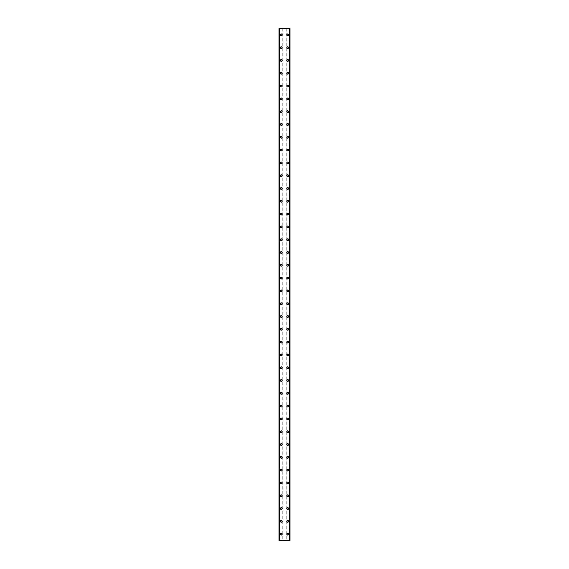 <?xml version="1.0" encoding="UTF-8"?>
<svg xmlns="http://www.w3.org/2000/svg" width="569" height="569" viewBox="0 0 569 569"><rect width="100%" height="100%" fill="white"/><g stroke="black" fill="none" stroke-linecap="round" stroke-linejoin="round"><path stroke-width="0.43" stroke-dasharray="2.85 2.13" d="M281.861 534.149A0.562 0.562 0 0 0 281.299 533.587A0.562 0.562 0 0 0 280.737 534.149A0.562 0.562 0 0 0 281.299 534.711A0.562 0.562 0 0 0 281.861 534.149A0.562 0.562 0 0 0 281.299 533.587A0.562 0.562 0 0 0 280.737 534.149A0.562 0.562 0 0 0 281.299 534.711A0.562 0.562 0 0 0 281.861 534.149M280.417 534.149A0.882 0.882 0 0 1 281.299 533.267A0.882 0.882 0 0 1 282.181 534.149A0.882 0.882 0 0 0 281.299 533.267A0.882 0.882 0 0 0 280.417 534.149A0.882 0.882 0 0 0 281.299 535.031A0.882 0.882 0 0 0 282.181 534.149A0.882 0.882 0 0 0 281.299 533.267A0.882 0.882 0 0 0 280.417 534.149A0.882 0.882 0 0 0 281.299 535.031A0.882 0.882 0 0 0 282.181 534.149A0.882 0.882 0 0 1 281.299 535.031A0.882 0.882 0 0 1 280.417 534.149M281.861 521.346A0.562 0.562 0 0 0 281.299 520.784A0.562 0.562 0 0 0 280.737 521.346A0.562 0.562 0 0 0 281.299 521.908A0.562 0.562 0 0 0 281.861 521.346A0.562 0.562 0 0 0 281.299 520.784A0.562 0.562 0 0 0 280.737 521.346A0.562 0.562 0 0 0 281.299 521.908A0.562 0.562 0 0 0 281.861 521.346M280.417 521.346A0.882 0.882 0 0 1 281.299 520.464A0.882 0.882 0 0 1 282.181 521.346A0.882 0.882 0 0 0 281.299 520.464A0.882 0.882 0 0 0 280.417 521.346A0.882 0.882 0 0 0 281.299 522.228A0.882 0.882 0 0 0 282.181 521.346A0.882 0.882 0 0 0 281.299 520.464A0.882 0.882 0 0 0 280.417 521.346A0.882 0.882 0 0 0 281.299 522.228A0.882 0.882 0 0 0 282.181 521.346A0.882 0.882 0 0 1 281.299 522.228A0.882 0.882 0 0 1 280.417 521.346M281.861 508.544A0.562 0.562 0 0 0 281.299 507.982A0.562 0.562 0 0 0 280.737 508.544A0.562 0.562 0 0 0 281.299 509.106A0.562 0.562 0 0 0 281.861 508.544A0.562 0.562 0 0 0 281.299 507.982A0.562 0.562 0 0 0 280.737 508.544A0.562 0.562 0 0 0 281.299 509.106A0.562 0.562 0 0 0 281.861 508.544M280.417 508.544A0.882 0.882 0 0 1 281.299 507.662A0.882 0.882 0 0 1 282.181 508.544A0.882 0.882 0 0 0 281.299 507.662A0.882 0.882 0 0 0 280.417 508.544A0.882 0.882 0 0 0 281.299 509.426A0.882 0.882 0 0 0 282.181 508.544A0.882 0.882 0 0 0 281.299 507.662A0.882 0.882 0 0 0 280.417 508.544A0.882 0.882 0 0 0 281.299 509.426A0.882 0.882 0 0 0 282.181 508.544A0.882 0.882 0 0 1 281.299 509.426A0.882 0.882 0 0 1 280.417 508.544M281.861 495.741A0.562 0.562 0 0 0 281.299 495.179A0.562 0.562 0 0 0 280.737 495.741A0.562 0.562 0 0 0 281.299 496.303A0.562 0.562 0 0 0 281.861 495.741A0.562 0.562 0 0 0 281.299 495.179A0.562 0.562 0 0 0 280.737 495.741A0.562 0.562 0 0 0 281.299 496.303A0.562 0.562 0 0 0 281.861 495.741M280.417 495.741A0.882 0.882 0 0 1 281.299 494.859A0.882 0.882 0 0 1 282.181 495.741A0.882 0.882 0 0 0 281.299 494.859A0.882 0.882 0 0 0 280.417 495.741A0.882 0.882 0 0 0 281.299 496.623A0.882 0.882 0 0 0 282.181 495.741A0.882 0.882 0 0 0 281.299 494.859A0.882 0.882 0 0 0 280.417 495.741A0.882 0.882 0 0 0 281.299 496.623A0.882 0.882 0 0 0 282.181 495.741A0.882 0.882 0 0 1 281.299 496.623A0.882 0.882 0 0 1 280.417 495.741M281.861 482.939A0.562 0.562 0 0 0 281.299 482.377A0.562 0.562 0 0 0 280.737 482.939A0.562 0.562 0 0 0 281.299 483.501A0.562 0.562 0 0 0 281.861 482.939A0.562 0.562 0 0 0 281.299 482.377A0.562 0.562 0 0 0 280.737 482.939A0.562 0.562 0 0 0 281.299 483.501A0.562 0.562 0 0 0 281.861 482.939M280.417 482.939A0.882 0.882 0 0 1 281.299 482.057A0.882 0.882 0 0 1 282.181 482.939A0.882 0.882 0 0 0 281.299 482.057A0.882 0.882 0 0 0 280.417 482.939A0.882 0.882 0 0 0 281.299 483.821A0.882 0.882 0 0 0 282.181 482.939A0.882 0.882 0 0 0 281.299 482.057A0.882 0.882 0 0 0 280.417 482.939A0.882 0.882 0 0 0 281.299 483.821A0.882 0.882 0 0 0 282.181 482.939A0.882 0.882 0 0 1 281.299 483.821A0.882 0.882 0 0 1 280.417 482.939M281.861 470.136A0.562 0.562 0 0 0 281.299 469.574A0.562 0.562 0 0 0 280.737 470.136A0.562 0.562 0 0 0 281.299 470.698A0.562 0.562 0 0 0 281.861 470.136A0.562 0.562 0 0 0 281.299 469.574A0.562 0.562 0 0 0 280.737 470.136A0.562 0.562 0 0 0 281.299 470.698A0.562 0.562 0 0 0 281.861 470.136M280.417 470.136A0.882 0.882 0 0 1 281.299 469.254A0.882 0.882 0 0 1 282.181 470.136A0.882 0.882 0 0 0 281.299 469.254A0.882 0.882 0 0 0 280.417 470.136A0.882 0.882 0 0 0 281.299 471.018A0.882 0.882 0 0 0 282.181 470.136A0.882 0.882 0 0 0 281.299 469.254A0.882 0.882 0 0 0 280.417 470.136A0.882 0.882 0 0 0 281.299 471.018A0.882 0.882 0 0 0 282.181 470.136A0.882 0.882 0 0 1 281.299 471.018A0.882 0.882 0 0 1 280.417 470.136M281.861 457.334A0.562 0.562 0 0 0 281.299 456.772A0.562 0.562 0 0 0 280.737 457.334A0.562 0.562 0 0 0 281.299 457.896A0.562 0.562 0 0 0 281.861 457.334A0.562 0.562 0 0 0 281.299 456.772A0.562 0.562 0 0 0 280.737 457.334A0.562 0.562 0 0 0 281.299 457.896A0.562 0.562 0 0 0 281.861 457.334M280.417 457.334A0.882 0.882 0 0 1 281.299 456.452A0.882 0.882 0 0 1 282.181 457.334A0.882 0.882 0 0 0 281.299 456.452A0.882 0.882 0 0 0 280.417 457.334A0.882 0.882 0 0 0 281.299 458.216A0.882 0.882 0 0 0 282.181 457.334A0.882 0.882 0 0 0 281.299 456.452A0.882 0.882 0 0 0 280.417 457.334A0.882 0.882 0 0 0 281.299 458.216A0.882 0.882 0 0 0 282.181 457.334A0.882 0.882 0 0 1 281.299 458.216A0.882 0.882 0 0 1 280.417 457.334M281.861 444.531A0.562 0.562 0 0 0 281.299 443.969A0.562 0.562 0 0 0 280.737 444.531A0.562 0.562 0 0 0 281.299 445.093A0.562 0.562 0 0 0 281.861 444.531A0.562 0.562 0 0 0 281.299 443.969A0.562 0.562 0 0 0 280.737 444.531A0.562 0.562 0 0 0 281.299 445.093A0.562 0.562 0 0 0 281.861 444.531M280.417 444.531A0.882 0.882 0 0 1 281.299 443.649A0.882 0.882 0 0 1 282.181 444.531A0.882 0.882 0 0 0 281.299 443.649A0.882 0.882 0 0 0 280.417 444.531A0.882 0.882 0 0 0 281.299 445.413A0.882 0.882 0 0 0 282.181 444.531A0.882 0.882 0 0 0 281.299 443.649A0.882 0.882 0 0 0 280.417 444.531A0.882 0.882 0 0 0 281.299 445.413A0.882 0.882 0 0 0 282.181 444.531A0.882 0.882 0 0 1 281.299 445.413A0.882 0.882 0 0 1 280.417 444.531M281.861 431.729A0.562 0.562 0 0 0 281.299 431.167A0.562 0.562 0 0 0 280.737 431.729A0.562 0.562 0 0 0 281.299 432.291A0.562 0.562 0 0 0 281.861 431.729A0.562 0.562 0 0 0 281.299 431.167A0.562 0.562 0 0 0 280.737 431.729A0.562 0.562 0 0 0 281.299 432.291A0.562 0.562 0 0 0 281.861 431.729M280.417 431.729A0.882 0.882 0 0 1 281.299 430.847A0.882 0.882 0 0 1 282.181 431.729A0.882 0.882 0 0 0 281.299 430.847A0.882 0.882 0 0 0 280.417 431.729A0.882 0.882 0 0 0 281.299 432.611A0.882 0.882 0 0 0 282.181 431.729A0.882 0.882 0 0 0 281.299 430.847A0.882 0.882 0 0 0 280.417 431.729A0.882 0.882 0 0 0 281.299 432.611A0.882 0.882 0 0 0 282.181 431.729A0.882 0.882 0 0 1 281.299 432.611A0.882 0.882 0 0 1 280.417 431.729M281.861 418.926A0.562 0.562 0 0 0 281.299 418.364A0.562 0.562 0 0 0 280.737 418.926A0.562 0.562 0 0 0 281.299 419.488A0.562 0.562 0 0 0 281.861 418.926A0.562 0.562 0 0 0 281.299 418.364A0.562 0.562 0 0 0 280.737 418.926A0.562 0.562 0 0 0 281.299 419.488A0.562 0.562 0 0 0 281.861 418.926M280.417 418.926A0.882 0.882 0 0 1 281.299 418.044A0.882 0.882 0 0 1 282.181 418.926A0.882 0.882 0 0 0 281.299 418.044A0.882 0.882 0 0 0 280.417 418.926A0.882 0.882 0 0 0 281.299 419.808A0.882 0.882 0 0 0 282.181 418.926A0.882 0.882 0 0 0 281.299 418.044A0.882 0.882 0 0 0 280.417 418.926A0.882 0.882 0 0 0 281.299 419.808A0.882 0.882 0 0 0 282.181 418.926A0.882 0.882 0 0 1 281.299 419.808A0.882 0.882 0 0 1 280.417 418.926M281.861 406.124A0.562 0.562 0 0 0 281.299 405.562A0.562 0.562 0 0 0 280.737 406.124A0.562 0.562 0 0 0 281.299 406.686A0.562 0.562 0 0 0 281.861 406.124A0.562 0.562 0 0 0 281.299 405.562A0.562 0.562 0 0 0 280.737 406.124A0.562 0.562 0 0 0 281.299 406.686A0.562 0.562 0 0 0 281.861 406.124M280.417 406.124A0.882 0.882 0 0 1 281.299 405.242A0.882 0.882 0 0 1 282.181 406.124A0.882 0.882 0 0 0 281.299 405.242A0.882 0.882 0 0 0 280.417 406.124A0.882 0.882 0 0 0 281.299 407.006A0.882 0.882 0 0 0 282.181 406.124A0.882 0.882 0 0 0 281.299 405.242A0.882 0.882 0 0 0 280.417 406.124A0.882 0.882 0 0 0 281.299 407.006A0.882 0.882 0 0 0 282.181 406.124A0.882 0.882 0 0 1 281.299 407.006A0.882 0.882 0 0 1 280.417 406.124M281.861 393.321A0.562 0.562 0 0 0 281.299 392.759A0.562 0.562 0 0 0 280.737 393.321A0.562 0.562 0 0 0 281.299 393.883A0.562 0.562 0 0 0 281.861 393.321A0.562 0.562 0 0 0 281.299 392.759A0.562 0.562 0 0 0 280.737 393.321A0.562 0.562 0 0 0 281.299 393.883A0.562 0.562 0 0 0 281.861 393.321M280.417 393.321A0.882 0.882 0 0 1 281.299 392.439A0.882 0.882 0 0 1 282.181 393.321A0.882 0.882 0 0 0 281.299 392.439A0.882 0.882 0 0 0 280.417 393.321A0.882 0.882 0 0 0 281.299 394.203A0.882 0.882 0 0 0 282.181 393.321A0.882 0.882 0 0 0 281.299 392.439A0.882 0.882 0 0 0 280.417 393.321A0.882 0.882 0 0 0 281.299 394.203A0.882 0.882 0 0 0 282.181 393.321A0.882 0.882 0 0 1 281.299 394.203A0.882 0.882 0 0 1 280.417 393.321M281.861 380.519A0.562 0.562 0 0 0 281.299 379.957A0.562 0.562 0 0 0 280.737 380.519A0.562 0.562 0 0 0 281.299 381.081A0.562 0.562 0 0 0 281.861 380.519A0.562 0.562 0 0 0 281.299 379.957A0.562 0.562 0 0 0 280.737 380.519A0.562 0.562 0 0 0 281.299 381.081A0.562 0.562 0 0 0 281.861 380.519M280.417 380.519A0.882 0.882 0 0 1 281.299 379.637A0.882 0.882 0 0 1 282.181 380.519A0.882 0.882 0 0 0 281.299 379.637A0.882 0.882 0 0 0 280.417 380.519A0.882 0.882 0 0 0 281.299 381.401A0.882 0.882 0 0 0 282.181 380.519A0.882 0.882 0 0 0 281.299 379.637A0.882 0.882 0 0 0 280.417 380.519A0.882 0.882 0 0 0 281.299 381.401A0.882 0.882 0 0 0 282.181 380.519A0.882 0.882 0 0 1 281.299 381.401A0.882 0.882 0 0 1 280.417 380.519M281.861 367.716A0.562 0.562 0 0 0 281.299 367.154A0.562 0.562 0 0 0 280.737 367.716A0.562 0.562 0 0 0 281.299 368.278A0.562 0.562 0 0 0 281.861 367.716A0.562 0.562 0 0 0 281.299 367.154A0.562 0.562 0 0 0 280.737 367.716A0.562 0.562 0 0 0 281.299 368.278A0.562 0.562 0 0 0 281.861 367.716M280.417 367.716A0.882 0.882 0 0 1 281.299 366.834A0.882 0.882 0 0 1 282.181 367.716A0.882 0.882 0 0 0 281.299 366.834A0.882 0.882 0 0 0 280.417 367.716A0.882 0.882 0 0 0 281.299 368.598A0.882 0.882 0 0 0 282.181 367.716A0.882 0.882 0 0 0 281.299 366.834A0.882 0.882 0 0 0 280.417 367.716A0.882 0.882 0 0 0 281.299 368.598A0.882 0.882 0 0 0 282.181 367.716A0.882 0.882 0 0 1 281.299 368.598A0.882 0.882 0 0 1 280.417 367.716M281.861 354.914A0.562 0.562 0 0 0 281.299 354.352A0.562 0.562 0 0 0 280.737 354.914A0.562 0.562 0 0 0 281.299 355.476A0.562 0.562 0 0 0 281.861 354.914A0.562 0.562 0 0 0 281.299 354.352A0.562 0.562 0 0 0 280.737 354.914A0.562 0.562 0 0 0 281.299 355.476A0.562 0.562 0 0 0 281.861 354.914M280.417 354.914A0.882 0.882 0 0 1 281.299 354.032A0.882 0.882 0 0 1 282.181 354.914A0.882 0.882 0 0 0 281.299 354.032A0.882 0.882 0 0 0 280.417 354.914A0.882 0.882 0 0 0 281.299 355.796A0.882 0.882 0 0 0 282.181 354.914A0.882 0.882 0 0 0 281.299 354.032A0.882 0.882 0 0 0 280.417 354.914A0.882 0.882 0 0 0 281.299 355.796A0.882 0.882 0 0 0 282.181 354.914A0.882 0.882 0 0 1 281.299 355.796A0.882 0.882 0 0 1 280.417 354.914M281.861 342.111A0.562 0.562 0 0 0 281.299 341.549A0.562 0.562 0 0 0 280.737 342.111A0.562 0.562 0 0 0 281.299 342.673A0.562 0.562 0 0 0 281.861 342.111A0.562 0.562 0 0 0 281.299 341.549A0.562 0.562 0 0 0 280.737 342.111A0.562 0.562 0 0 0 281.299 342.673A0.562 0.562 0 0 0 281.861 342.111M280.417 342.111A0.882 0.882 0 0 1 281.299 341.229A0.882 0.882 0 0 1 282.181 342.111A0.882 0.882 0 0 0 281.299 341.229A0.882 0.882 0 0 0 280.417 342.111A0.882 0.882 0 0 0 281.299 342.993A0.882 0.882 0 0 0 282.181 342.111A0.882 0.882 0 0 0 281.299 341.229A0.882 0.882 0 0 0 280.417 342.111A0.882 0.882 0 0 0 281.299 342.993A0.882 0.882 0 0 0 282.181 342.111A0.882 0.882 0 0 1 281.299 342.993A0.882 0.882 0 0 1 280.417 342.111M281.861 329.309A0.562 0.562 0 0 0 281.299 328.747A0.562 0.562 0 0 0 280.737 329.309A0.562 0.562 0 0 0 281.299 329.871A0.562 0.562 0 0 0 281.861 329.309A0.562 0.562 0 0 0 281.299 328.747A0.562 0.562 0 0 0 280.737 329.309A0.562 0.562 0 0 0 281.299 329.871A0.562 0.562 0 0 0 281.861 329.309M280.417 329.309A0.882 0.882 0 0 1 281.299 328.427A0.882 0.882 0 0 1 282.181 329.309A0.882 0.882 0 0 0 281.299 328.427A0.882 0.882 0 0 0 280.417 329.309A0.882 0.882 0 0 0 281.299 330.191A0.882 0.882 0 0 0 282.181 329.309A0.882 0.882 0 0 0 281.299 328.427A0.882 0.882 0 0 0 280.417 329.309A0.882 0.882 0 0 0 281.299 330.191A0.882 0.882 0 0 0 282.181 329.309A0.882 0.882 0 0 1 281.299 330.191A0.882 0.882 0 0 1 280.417 329.309M281.861 316.506A0.562 0.562 0 0 0 281.299 315.944A0.562 0.562 0 0 0 280.737 316.506A0.562 0.562 0 0 0 281.299 317.068A0.562 0.562 0 0 0 281.861 316.506A0.562 0.562 0 0 0 281.299 315.944A0.562 0.562 0 0 0 280.737 316.506A0.562 0.562 0 0 0 281.299 317.068A0.562 0.562 0 0 0 281.861 316.506M280.417 316.506A0.882 0.882 0 0 1 281.299 315.624A0.882 0.882 0 0 1 282.181 316.506A0.882 0.882 0 0 0 281.299 315.624A0.882 0.882 0 0 0 280.417 316.506A0.882 0.882 0 0 0 281.299 317.388A0.882 0.882 0 0 0 282.181 316.506A0.882 0.882 0 0 0 281.299 315.624A0.882 0.882 0 0 0 280.417 316.506A0.882 0.882 0 0 0 281.299 317.388A0.882 0.882 0 0 0 282.181 316.506A0.882 0.882 0 0 1 281.299 317.388A0.882 0.882 0 0 1 280.417 316.506M281.861 303.704A0.562 0.562 0 0 0 281.299 303.142A0.562 0.562 0 0 0 280.737 303.704A0.562 0.562 0 0 0 281.299 304.266A0.562 0.562 0 0 0 281.861 303.704A0.562 0.562 0 0 0 281.299 303.142A0.562 0.562 0 0 0 280.737 303.704A0.562 0.562 0 0 0 281.299 304.266A0.562 0.562 0 0 0 281.861 303.704M280.417 303.704A0.882 0.882 0 0 1 281.299 302.822A0.882 0.882 0 0 1 282.181 303.704A0.882 0.882 0 0 0 281.299 302.822A0.882 0.882 0 0 0 280.417 303.704A0.882 0.882 0 0 0 281.299 304.586A0.882 0.882 0 0 0 282.181 303.704A0.882 0.882 0 0 0 281.299 302.822A0.882 0.882 0 0 0 280.417 303.704A0.882 0.882 0 0 0 281.299 304.586A0.882 0.882 0 0 0 282.181 303.704A0.882 0.882 0 0 1 281.299 304.586A0.882 0.882 0 0 1 280.417 303.704M281.861 290.901A0.562 0.562 0 0 0 281.299 290.339A0.562 0.562 0 0 0 280.737 290.901A0.562 0.562 0 0 0 281.299 291.463A0.562 0.562 0 0 0 281.861 290.901A0.562 0.562 0 0 0 281.299 290.339A0.562 0.562 0 0 0 280.737 290.901A0.562 0.562 0 0 0 281.299 291.463A0.562 0.562 0 0 0 281.861 290.901M280.417 290.901A0.882 0.882 0 0 1 281.299 290.019A0.882 0.882 0 0 1 282.181 290.901A0.882 0.882 0 0 0 281.299 290.019A0.882 0.882 0 0 0 280.417 290.901A0.882 0.882 0 0 0 281.299 291.783A0.882 0.882 0 0 0 282.181 290.901A0.882 0.882 0 0 0 281.299 290.019A0.882 0.882 0 0 0 280.417 290.901A0.882 0.882 0 0 0 281.299 291.783A0.882 0.882 0 0 0 282.181 290.901A0.882 0.882 0 0 1 281.299 291.783A0.882 0.882 0 0 1 280.417 290.901M281.861 278.099A0.562 0.562 0 0 0 281.299 277.537A0.562 0.562 0 0 0 280.737 278.099A0.562 0.562 0 0 0 281.299 278.661A0.562 0.562 0 0 0 281.861 278.099A0.562 0.562 0 0 0 281.299 277.537A0.562 0.562 0 0 0 280.737 278.099A0.562 0.562 0 0 0 281.299 278.661A0.562 0.562 0 0 0 281.861 278.099M280.417 278.099A0.882 0.882 0 0 1 281.299 277.217A0.882 0.882 0 0 1 282.181 278.099A0.882 0.882 0 0 0 281.299 277.217A0.882 0.882 0 0 0 280.417 278.099A0.882 0.882 0 0 0 281.299 278.981A0.882 0.882 0 0 0 282.181 278.099A0.882 0.882 0 0 0 281.299 277.217A0.882 0.882 0 0 0 280.417 278.099A0.882 0.882 0 0 0 281.299 278.981A0.882 0.882 0 0 0 282.181 278.099A0.882 0.882 0 0 1 281.299 278.981A0.882 0.882 0 0 1 280.417 278.099M281.861 265.296A0.562 0.562 0 0 0 281.299 264.734A0.562 0.562 0 0 0 280.737 265.296A0.562 0.562 0 0 0 281.299 265.858A0.562 0.562 0 0 0 281.861 265.296A0.562 0.562 0 0 0 281.299 264.734A0.562 0.562 0 0 0 280.737 265.296A0.562 0.562 0 0 0 281.299 265.858A0.562 0.562 0 0 0 281.861 265.296M280.417 265.296A0.882 0.882 0 0 1 281.299 264.414A0.882 0.882 0 0 1 282.181 265.296A0.882 0.882 0 0 0 281.299 264.414A0.882 0.882 0 0 0 280.417 265.296A0.882 0.882 0 0 0 281.299 266.178A0.882 0.882 0 0 0 282.181 265.296A0.882 0.882 0 0 0 281.299 264.414A0.882 0.882 0 0 0 280.417 265.296A0.882 0.882 0 0 0 281.299 266.178A0.882 0.882 0 0 0 282.181 265.296A0.882 0.882 0 0 1 281.299 266.178A0.882 0.882 0 0 1 280.417 265.296M281.861 252.494A0.562 0.562 0 0 0 281.299 251.932A0.562 0.562 0 0 0 280.737 252.494A0.562 0.562 0 0 0 281.299 253.056A0.562 0.562 0 0 0 281.861 252.494A0.562 0.562 0 0 0 281.299 251.932A0.562 0.562 0 0 0 280.737 252.494A0.562 0.562 0 0 0 281.299 253.056A0.562 0.562 0 0 0 281.861 252.494M280.417 252.494A0.882 0.882 0 0 1 281.299 251.612A0.882 0.882 0 0 1 282.181 252.494A0.882 0.882 0 0 0 281.299 251.612A0.882 0.882 0 0 0 280.417 252.494A0.882 0.882 0 0 0 281.299 253.376A0.882 0.882 0 0 0 282.181 252.494A0.882 0.882 0 0 0 281.299 251.612A0.882 0.882 0 0 0 280.417 252.494A0.882 0.882 0 0 0 281.299 253.376A0.882 0.882 0 0 0 282.181 252.494A0.882 0.882 0 0 1 281.299 253.376A0.882 0.882 0 0 1 280.417 252.494M281.861 239.691A0.562 0.562 0 0 0 281.299 239.129A0.562 0.562 0 0 0 280.737 239.691A0.562 0.562 0 0 0 281.299 240.253A0.562 0.562 0 0 0 281.861 239.691A0.562 0.562 0 0 0 281.299 239.129A0.562 0.562 0 0 0 280.737 239.691A0.562 0.562 0 0 0 281.299 240.253A0.562 0.562 0 0 0 281.861 239.691M280.417 239.691A0.882 0.882 0 0 1 281.299 238.809A0.882 0.882 0 0 1 282.181 239.691A0.882 0.882 0 0 0 281.299 238.809A0.882 0.882 0 0 0 280.417 239.691A0.882 0.882 0 0 0 281.299 240.573A0.882 0.882 0 0 0 282.181 239.691A0.882 0.882 0 0 0 281.299 238.809A0.882 0.882 0 0 0 280.417 239.691A0.882 0.882 0 0 0 281.299 240.573A0.882 0.882 0 0 0 282.181 239.691A0.882 0.882 0 0 1 281.299 240.573A0.882 0.882 0 0 1 280.417 239.691M281.861 226.889A0.562 0.562 0 0 0 281.299 226.327A0.562 0.562 0 0 0 280.737 226.889A0.562 0.562 0 0 0 281.299 227.451A0.562 0.562 0 0 0 281.861 226.889A0.562 0.562 0 0 0 281.299 226.327A0.562 0.562 0 0 0 280.737 226.889A0.562 0.562 0 0 0 281.299 227.451A0.562 0.562 0 0 0 281.861 226.889M280.417 226.889A0.882 0.882 0 0 1 281.299 226.007A0.882 0.882 0 0 1 282.181 226.889A0.882 0.882 0 0 0 281.299 226.007A0.882 0.882 0 0 0 280.417 226.889A0.882 0.882 0 0 0 281.299 227.771A0.882 0.882 0 0 0 282.181 226.889A0.882 0.882 0 0 0 281.299 226.007A0.882 0.882 0 0 0 280.417 226.889A0.882 0.882 0 0 0 281.299 227.771A0.882 0.882 0 0 0 282.181 226.889A0.882 0.882 0 0 1 281.299 227.771A0.882 0.882 0 0 1 280.417 226.889M281.861 214.086A0.562 0.562 0 0 0 281.299 213.524A0.562 0.562 0 0 0 280.737 214.086A0.562 0.562 0 0 0 281.299 214.648A0.562 0.562 0 0 0 281.861 214.086A0.562 0.562 0 0 0 281.299 213.524A0.562 0.562 0 0 0 280.737 214.086A0.562 0.562 0 0 0 281.299 214.648A0.562 0.562 0 0 0 281.861 214.086M280.417 214.086A0.882 0.882 0 0 1 281.299 213.204A0.882 0.882 0 0 1 282.181 214.086A0.882 0.882 0 0 0 281.299 213.204A0.882 0.882 0 0 0 280.417 214.086A0.882 0.882 0 0 0 281.299 214.968A0.882 0.882 0 0 0 282.181 214.086A0.882 0.882 0 0 0 281.299 213.204A0.882 0.882 0 0 0 280.417 214.086A0.882 0.882 0 0 0 281.299 214.968A0.882 0.882 0 0 0 282.181 214.086A0.882 0.882 0 0 1 281.299 214.968A0.882 0.882 0 0 1 280.417 214.086M281.861 201.284A0.562 0.562 0 0 0 281.299 200.722A0.562 0.562 0 0 0 280.737 201.284A0.562 0.562 0 0 0 281.299 201.846A0.562 0.562 0 0 0 281.861 201.284A0.562 0.562 0 0 0 281.299 200.722A0.562 0.562 0 0 0 280.737 201.284A0.562 0.562 0 0 0 281.299 201.846A0.562 0.562 0 0 0 281.861 201.284M280.417 201.284A0.882 0.882 0 0 1 281.299 200.402A0.882 0.882 0 0 1 282.181 201.284A0.882 0.882 0 0 0 281.299 200.402A0.882 0.882 0 0 0 280.417 201.284A0.882 0.882 0 0 0 281.299 202.166A0.882 0.882 0 0 0 282.181 201.284A0.882 0.882 0 0 0 281.299 200.402A0.882 0.882 0 0 0 280.417 201.284A0.882 0.882 0 0 0 281.299 202.166A0.882 0.882 0 0 0 282.181 201.284A0.882 0.882 0 0 1 281.299 202.166A0.882 0.882 0 0 1 280.417 201.284M281.861 188.481A0.562 0.562 0 0 0 281.299 187.919A0.562 0.562 0 0 0 280.737 188.481A0.562 0.562 0 0 0 281.299 189.043A0.562 0.562 0 0 0 281.861 188.481A0.562 0.562 0 0 0 281.299 187.919A0.562 0.562 0 0 0 280.737 188.481A0.562 0.562 0 0 0 281.299 189.043A0.562 0.562 0 0 0 281.861 188.481M280.417 188.481A0.882 0.882 0 0 1 281.299 187.599A0.882 0.882 0 0 1 282.181 188.481A0.882 0.882 0 0 0 281.299 187.599A0.882 0.882 0 0 0 280.417 188.481A0.882 0.882 0 0 0 281.299 189.363A0.882 0.882 0 0 0 282.181 188.481A0.882 0.882 0 0 0 281.299 187.599A0.882 0.882 0 0 0 280.417 188.481A0.882 0.882 0 0 0 281.299 189.363A0.882 0.882 0 0 0 282.181 188.481A0.882 0.882 0 0 1 281.299 189.363A0.882 0.882 0 0 1 280.417 188.481M281.861 175.679A0.562 0.562 0 0 0 281.299 175.117A0.562 0.562 0 0 0 280.737 175.679A0.562 0.562 0 0 0 281.299 176.241A0.562 0.562 0 0 0 281.861 175.679A0.562 0.562 0 0 0 281.299 175.117A0.562 0.562 0 0 0 280.737 175.679A0.562 0.562 0 0 0 281.299 176.241A0.562 0.562 0 0 0 281.861 175.679M280.417 175.679A0.882 0.882 0 0 1 281.299 174.797A0.882 0.882 0 0 1 282.181 175.679A0.882 0.882 0 0 0 281.299 174.797A0.882 0.882 0 0 0 280.417 175.679A0.882 0.882 0 0 0 281.299 176.561A0.882 0.882 0 0 0 282.181 175.679A0.882 0.882 0 0 0 281.299 174.797A0.882 0.882 0 0 0 280.417 175.679A0.882 0.882 0 0 0 281.299 176.561A0.882 0.882 0 0 0 282.181 175.679A0.882 0.882 0 0 1 281.299 176.561A0.882 0.882 0 0 1 280.417 175.679M281.861 162.876A0.562 0.562 0 0 0 281.299 162.314A0.562 0.562 0 0 0 280.737 162.876A0.562 0.562 0 0 0 281.299 163.438A0.562 0.562 0 0 0 281.861 162.876A0.562 0.562 0 0 0 281.299 162.314A0.562 0.562 0 0 0 280.737 162.876A0.562 0.562 0 0 0 281.299 163.438A0.562 0.562 0 0 0 281.861 162.876M280.417 162.876A0.882 0.882 0 0 1 281.299 161.994A0.882 0.882 0 0 1 282.181 162.876A0.882 0.882 0 0 0 281.299 161.994A0.882 0.882 0 0 0 280.417 162.876A0.882 0.882 0 0 0 281.299 163.758A0.882 0.882 0 0 0 282.181 162.876A0.882 0.882 0 0 0 281.299 161.994A0.882 0.882 0 0 0 280.417 162.876A0.882 0.882 0 0 0 281.299 163.758A0.882 0.882 0 0 0 282.181 162.876A0.882 0.882 0 0 1 281.299 163.758A0.882 0.882 0 0 1 280.417 162.876M281.861 150.074A0.562 0.562 0 0 0 281.299 149.512A0.562 0.562 0 0 0 280.737 150.074A0.562 0.562 0 0 0 281.299 150.636A0.562 0.562 0 0 0 281.861 150.074A0.562 0.562 0 0 0 281.299 149.512A0.562 0.562 0 0 0 280.737 150.074A0.562 0.562 0 0 0 281.299 150.636A0.562 0.562 0 0 0 281.861 150.074M280.417 150.074A0.882 0.882 0 0 1 281.299 149.192A0.882 0.882 0 0 1 282.181 150.074A0.882 0.882 0 0 0 281.299 149.192A0.882 0.882 0 0 0 280.417 150.074A0.882 0.882 0 0 0 281.299 150.956A0.882 0.882 0 0 0 282.181 150.074A0.882 0.882 0 0 0 281.299 149.192A0.882 0.882 0 0 0 280.417 150.074A0.882 0.882 0 0 0 281.299 150.956A0.882 0.882 0 0 0 282.181 150.074A0.882 0.882 0 0 1 281.299 150.956A0.882 0.882 0 0 1 280.417 150.074M281.861 137.271A0.562 0.562 0 0 0 281.299 136.709A0.562 0.562 0 0 0 280.737 137.271A0.562 0.562 0 0 0 281.299 137.833A0.562 0.562 0 0 0 281.861 137.271A0.562 0.562 0 0 0 281.299 136.709A0.562 0.562 0 0 0 280.737 137.271A0.562 0.562 0 0 0 281.299 137.833A0.562 0.562 0 0 0 281.861 137.271M280.417 137.271A0.882 0.882 0 0 1 281.299 136.389A0.882 0.882 0 0 1 282.181 137.271A0.882 0.882 0 0 0 281.299 136.389A0.882 0.882 0 0 0 280.417 137.271A0.882 0.882 0 0 0 281.299 138.153A0.882 0.882 0 0 0 282.181 137.271A0.882 0.882 0 0 0 281.299 136.389A0.882 0.882 0 0 0 280.417 137.271A0.882 0.882 0 0 0 281.299 138.153A0.882 0.882 0 0 0 282.181 137.271A0.882 0.882 0 0 1 281.299 138.153A0.882 0.882 0 0 1 280.417 137.271M281.861 124.469A0.562 0.562 0 0 0 281.299 123.907A0.562 0.562 0 0 0 280.737 124.469A0.562 0.562 0 0 0 281.299 125.031A0.562 0.562 0 0 0 281.861 124.469A0.562 0.562 0 0 0 281.299 123.907A0.562 0.562 0 0 0 280.737 124.469A0.562 0.562 0 0 0 281.299 125.031A0.562 0.562 0 0 0 281.861 124.469M280.417 124.469A0.882 0.882 0 0 1 281.299 123.587A0.882 0.882 0 0 1 282.181 124.469A0.882 0.882 0 0 0 281.299 123.587A0.882 0.882 0 0 0 280.417 124.469A0.882 0.882 0 0 0 281.299 125.351A0.882 0.882 0 0 0 282.181 124.469A0.882 0.882 0 0 0 281.299 123.587A0.882 0.882 0 0 0 280.417 124.469A0.882 0.882 0 0 0 281.299 125.351A0.882 0.882 0 0 0 282.181 124.469A0.882 0.882 0 0 1 281.299 125.351A0.882 0.882 0 0 1 280.417 124.469M281.861 111.666A0.562 0.562 0 0 0 281.299 111.104A0.562 0.562 0 0 0 280.737 111.666A0.562 0.562 0 0 0 281.299 112.228A0.562 0.562 0 0 0 281.861 111.666A0.562 0.562 0 0 0 281.299 111.104A0.562 0.562 0 0 0 280.737 111.666A0.562 0.562 0 0 0 281.299 112.228A0.562 0.562 0 0 0 281.861 111.666M280.417 111.666A0.882 0.882 0 0 1 281.299 110.784A0.882 0.882 0 0 1 282.181 111.666A0.882 0.882 0 0 0 281.299 110.784A0.882 0.882 0 0 0 280.417 111.666A0.882 0.882 0 0 0 281.299 112.548A0.882 0.882 0 0 0 282.181 111.666A0.882 0.882 0 0 0 281.299 110.784A0.882 0.882 0 0 0 280.417 111.666A0.882 0.882 0 0 0 281.299 112.548A0.882 0.882 0 0 0 282.181 111.666A0.882 0.882 0 0 1 281.299 112.548A0.882 0.882 0 0 1 280.417 111.666M281.861 98.864A0.562 0.562 0 0 0 281.299 98.302A0.562 0.562 0 0 0 280.737 98.864A0.562 0.562 0 0 0 281.299 99.426A0.562 0.562 0 0 0 281.861 98.864A0.562 0.562 0 0 0 281.299 98.302A0.562 0.562 0 0 0 280.737 98.864A0.562 0.562 0 0 0 281.299 99.426A0.562 0.562 0 0 0 281.861 98.864M280.417 98.864A0.882 0.882 0 0 1 281.299 97.982A0.882 0.882 0 0 1 282.181 98.864A0.882 0.882 0 0 0 281.299 97.982A0.882 0.882 0 0 0 280.417 98.864A0.882 0.882 0 0 0 281.299 99.746A0.882 0.882 0 0 0 282.181 98.864A0.882 0.882 0 0 0 281.299 97.982A0.882 0.882 0 0 0 280.417 98.864A0.882 0.882 0 0 0 281.299 99.746A0.882 0.882 0 0 0 282.181 98.864A0.882 0.882 0 0 1 281.299 99.746A0.882 0.882 0 0 1 280.417 98.864M281.861 86.061A0.562 0.562 0 0 0 281.299 85.499A0.562 0.562 0 0 0 280.737 86.061A0.562 0.562 0 0 0 281.299 86.623A0.562 0.562 0 0 0 281.861 86.061A0.562 0.562 0 0 0 281.299 85.499A0.562 0.562 0 0 0 280.737 86.061A0.562 0.562 0 0 0 281.299 86.623A0.562 0.562 0 0 0 281.861 86.061M280.417 86.061A0.882 0.882 0 0 1 281.299 85.179A0.882 0.882 0 0 1 282.181 86.061A0.882 0.882 0 0 0 281.299 85.179A0.882 0.882 0 0 0 280.417 86.061A0.882 0.882 0 0 0 281.299 86.943A0.882 0.882 0 0 0 282.181 86.061A0.882 0.882 0 0 0 281.299 85.179A0.882 0.882 0 0 0 280.417 86.061A0.882 0.882 0 0 0 281.299 86.943A0.882 0.882 0 0 0 282.181 86.061A0.882 0.882 0 0 1 281.299 86.943A0.882 0.882 0 0 1 280.417 86.061M281.861 73.259A0.562 0.562 0 0 0 281.299 72.697A0.562 0.562 0 0 0 280.737 73.259A0.562 0.562 0 0 0 281.299 73.821A0.562 0.562 0 0 0 281.861 73.259A0.562 0.562 0 0 0 281.299 72.697A0.562 0.562 0 0 0 280.737 73.259A0.562 0.562 0 0 0 281.299 73.821A0.562 0.562 0 0 0 281.861 73.259M280.417 73.259A0.882 0.882 0 0 1 281.299 72.377A0.882 0.882 0 0 1 282.181 73.259A0.882 0.882 0 0 0 281.299 72.377A0.882 0.882 0 0 0 280.417 73.259A0.882 0.882 0 0 0 281.299 74.141A0.882 0.882 0 0 0 282.181 73.259A0.882 0.882 0 0 0 281.299 72.377A0.882 0.882 0 0 0 280.417 73.259A0.882 0.882 0 0 0 281.299 74.141A0.882 0.882 0 0 0 282.181 73.259A0.882 0.882 0 0 1 281.299 74.141A0.882 0.882 0 0 1 280.417 73.259M281.861 60.456A0.562 0.562 0 0 0 281.299 59.894A0.562 0.562 0 0 0 280.737 60.456A0.562 0.562 0 0 0 281.299 61.018A0.562 0.562 0 0 0 281.861 60.456A0.562 0.562 0 0 0 281.299 59.894A0.562 0.562 0 0 0 280.737 60.456A0.562 0.562 0 0 0 281.299 61.018A0.562 0.562 0 0 0 281.861 60.456M280.417 60.456A0.882 0.882 0 0 1 281.299 59.574A0.882 0.882 0 0 1 282.181 60.456A0.882 0.882 0 0 0 281.299 59.574A0.882 0.882 0 0 0 280.417 60.456A0.882 0.882 0 0 0 281.299 61.338A0.882 0.882 0 0 0 282.181 60.456A0.882 0.882 0 0 0 281.299 59.574A0.882 0.882 0 0 0 280.417 60.456A0.882 0.882 0 0 0 281.299 61.338A0.882 0.882 0 0 0 282.181 60.456A0.882 0.882 0 0 1 281.299 61.338A0.882 0.882 0 0 1 280.417 60.456M281.861 47.654A0.562 0.562 0 0 0 281.299 47.092A0.562 0.562 0 0 0 280.737 47.654A0.562 0.562 0 0 0 281.299 48.216A0.562 0.562 0 0 0 281.861 47.654A0.562 0.562 0 0 0 281.299 47.092A0.562 0.562 0 0 0 280.737 47.654A0.562 0.562 0 0 0 281.299 48.216A0.562 0.562 0 0 0 281.861 47.654M280.417 47.654A0.882 0.882 0 0 1 281.299 46.772A0.882 0.882 0 0 1 282.181 47.654A0.882 0.882 0 0 0 281.299 46.772A0.882 0.882 0 0 0 280.417 47.654A0.882 0.882 0 0 0 281.299 48.536A0.882 0.882 0 0 0 282.181 47.654A0.882 0.882 0 0 0 281.299 46.772A0.882 0.882 0 0 0 280.417 47.654A0.882 0.882 0 0 0 281.299 48.536A0.882 0.882 0 0 0 282.181 47.654A0.882 0.882 0 0 1 281.299 48.536A0.882 0.882 0 0 1 280.417 47.654M281.861 34.851A0.562 0.562 0 0 0 281.299 34.289A0.562 0.562 0 0 0 280.737 34.851A0.562 0.562 0 0 0 281.299 35.413A0.562 0.562 0 0 0 281.861 34.851A0.562 0.562 0 0 0 281.299 34.289A0.562 0.562 0 0 0 280.737 34.851A0.562 0.562 0 0 0 281.299 35.413A0.562 0.562 0 0 0 281.861 34.851M280.417 34.851A0.882 0.882 0 0 1 281.299 33.969A0.882 0.882 0 0 1 282.181 34.851A0.882 0.882 0 0 0 281.299 33.969A0.882 0.882 0 0 0 280.417 34.851A0.882 0.882 0 0 0 281.299 35.733A0.882 0.882 0 0 0 282.181 34.851A0.882 0.882 0 0 0 281.299 33.969A0.882 0.882 0 0 0 280.417 34.851A0.882 0.882 0 0 0 281.299 35.733A0.882 0.882 0 0 0 282.181 34.851A0.882 0.882 0 0 1 281.299 35.733A0.882 0.882 0 0 1 280.417 34.851M288.263 534.149A0.562 0.562 0 0 0 287.701 533.587A0.562 0.562 0 0 0 287.139 534.149A0.562 0.562 0 0 0 287.701 534.711A0.562 0.562 0 0 0 288.263 534.149A0.562 0.562 0 0 0 287.701 533.587A0.562 0.562 0 0 0 287.139 534.149A0.562 0.562 0 0 0 287.701 534.711A0.562 0.562 0 0 0 288.263 534.149M286.819 534.149A0.882 0.882 0 0 1 287.701 533.267A0.882 0.882 0 0 1 288.583 534.149A0.882 0.882 0 0 0 287.701 533.267A0.882 0.882 0 0 0 286.819 534.149A0.882 0.882 0 0 0 287.701 535.031A0.882 0.882 0 0 0 288.583 534.149A0.882 0.882 0 0 0 287.701 533.267A0.882 0.882 0 0 0 286.819 534.149A0.882 0.882 0 0 0 287.701 535.031A0.882 0.882 0 0 0 288.583 534.149A0.882 0.882 0 0 1 287.701 535.031A0.882 0.882 0 0 1 286.819 534.149M288.263 521.346A0.562 0.562 0 0 0 287.701 520.784A0.562 0.562 0 0 0 287.139 521.346A0.562 0.562 0 0 0 287.701 521.908A0.562 0.562 0 0 0 288.263 521.346A0.562 0.562 0 0 0 287.701 520.784A0.562 0.562 0 0 0 287.139 521.346A0.562 0.562 0 0 0 287.701 521.908A0.562 0.562 0 0 0 288.263 521.346M286.819 521.346A0.882 0.882 0 0 1 287.701 520.464A0.882 0.882 0 0 1 288.583 521.346A0.882 0.882 0 0 0 287.701 520.464A0.882 0.882 0 0 0 286.819 521.346A0.882 0.882 0 0 0 287.701 522.228A0.882 0.882 0 0 0 288.583 521.346A0.882 0.882 0 0 0 287.701 520.464A0.882 0.882 0 0 0 286.819 521.346A0.882 0.882 0 0 0 287.701 522.228A0.882 0.882 0 0 0 288.583 521.346A0.882 0.882 0 0 1 287.701 522.228A0.882 0.882 0 0 1 286.819 521.346M288.263 508.544A0.562 0.562 0 0 0 287.701 507.982A0.562 0.562 0 0 0 287.139 508.544A0.562 0.562 0 0 0 287.701 509.106A0.562 0.562 0 0 0 288.263 508.544A0.562 0.562 0 0 0 287.701 507.982A0.562 0.562 0 0 0 287.139 508.544A0.562 0.562 0 0 0 287.701 509.106A0.562 0.562 0 0 0 288.263 508.544M286.819 508.544A0.882 0.882 0 0 1 287.701 507.662A0.882 0.882 0 0 1 288.583 508.544A0.882 0.882 0 0 0 287.701 507.662A0.882 0.882 0 0 0 286.819 508.544A0.882 0.882 0 0 0 287.701 509.426A0.882 0.882 0 0 0 288.583 508.544A0.882 0.882 0 0 0 287.701 507.662A0.882 0.882 0 0 0 286.819 508.544A0.882 0.882 0 0 0 287.701 509.426A0.882 0.882 0 0 0 288.583 508.544A0.882 0.882 0 0 1 287.701 509.426A0.882 0.882 0 0 1 286.819 508.544M288.263 495.741A0.562 0.562 0 0 0 287.701 495.179A0.562 0.562 0 0 0 287.139 495.741A0.562 0.562 0 0 0 287.701 496.303A0.562 0.562 0 0 0 288.263 495.741A0.562 0.562 0 0 0 287.701 495.179A0.562 0.562 0 0 0 287.139 495.741A0.562 0.562 0 0 0 287.701 496.303A0.562 0.562 0 0 0 288.263 495.741M286.819 495.741A0.882 0.882 0 0 1 287.701 494.859A0.882 0.882 0 0 1 288.583 495.741A0.882 0.882 0 0 0 287.701 494.859A0.882 0.882 0 0 0 286.819 495.741A0.882 0.882 0 0 0 287.701 496.623A0.882 0.882 0 0 0 288.583 495.741A0.882 0.882 0 0 0 287.701 494.859A0.882 0.882 0 0 0 286.819 495.741A0.882 0.882 0 0 0 287.701 496.623A0.882 0.882 0 0 0 288.583 495.741A0.882 0.882 0 0 1 287.701 496.623A0.882 0.882 0 0 1 286.819 495.741M288.263 482.939A0.562 0.562 0 0 0 287.701 482.377A0.562 0.562 0 0 0 287.139 482.939A0.562 0.562 0 0 0 287.701 483.501A0.562 0.562 0 0 0 288.263 482.939A0.562 0.562 0 0 0 287.701 482.377A0.562 0.562 0 0 0 287.139 482.939A0.562 0.562 0 0 0 287.701 483.501A0.562 0.562 0 0 0 288.263 482.939M286.819 482.939A0.882 0.882 0 0 1 287.701 482.057A0.882 0.882 0 0 1 288.583 482.939A0.882 0.882 0 0 0 287.701 482.057A0.882 0.882 0 0 0 286.819 482.939A0.882 0.882 0 0 0 287.701 483.821A0.882 0.882 0 0 0 288.583 482.939A0.882 0.882 0 0 0 287.701 482.057A0.882 0.882 0 0 0 286.819 482.939A0.882 0.882 0 0 0 287.701 483.821A0.882 0.882 0 0 0 288.583 482.939A0.882 0.882 0 0 1 287.701 483.821A0.882 0.882 0 0 1 286.819 482.939M288.263 470.136A0.562 0.562 0 0 0 287.701 469.574A0.562 0.562 0 0 0 287.139 470.136A0.562 0.562 0 0 0 287.701 470.698A0.562 0.562 0 0 0 288.263 470.136A0.562 0.562 0 0 0 287.701 469.574A0.562 0.562 0 0 0 287.139 470.136A0.562 0.562 0 0 0 287.701 470.698A0.562 0.562 0 0 0 288.263 470.136M286.819 470.136A0.882 0.882 0 0 1 287.701 469.254A0.882 0.882 0 0 1 288.583 470.136A0.882 0.882 0 0 0 287.701 469.254A0.882 0.882 0 0 0 286.819 470.136A0.882 0.882 0 0 0 287.701 471.018A0.882 0.882 0 0 0 288.583 470.136A0.882 0.882 0 0 0 287.701 469.254A0.882 0.882 0 0 0 286.819 470.136A0.882 0.882 0 0 0 287.701 471.018A0.882 0.882 0 0 0 288.583 470.136A0.882 0.882 0 0 1 287.701 471.018A0.882 0.882 0 0 1 286.819 470.136M288.263 457.334A0.562 0.562 0 0 0 287.701 456.772A0.562 0.562 0 0 0 287.139 457.334A0.562 0.562 0 0 0 287.701 457.896A0.562 0.562 0 0 0 288.263 457.334A0.562 0.562 0 0 0 287.701 456.772A0.562 0.562 0 0 0 287.139 457.334A0.562 0.562 0 0 0 287.701 457.896A0.562 0.562 0 0 0 288.263 457.334M286.819 457.334A0.882 0.882 0 0 1 287.701 456.452A0.882 0.882 0 0 1 288.583 457.334A0.882 0.882 0 0 0 287.701 456.452A0.882 0.882 0 0 0 286.819 457.334A0.882 0.882 0 0 0 287.701 458.216A0.882 0.882 0 0 0 288.583 457.334A0.882 0.882 0 0 0 287.701 456.452A0.882 0.882 0 0 0 286.819 457.334A0.882 0.882 0 0 0 287.701 458.216A0.882 0.882 0 0 0 288.583 457.334A0.882 0.882 0 0 1 287.701 458.216A0.882 0.882 0 0 1 286.819 457.334M288.263 444.531A0.562 0.562 0 0 0 287.701 443.969A0.562 0.562 0 0 0 287.139 444.531A0.562 0.562 0 0 0 287.701 445.093A0.562 0.562 0 0 0 288.263 444.531A0.562 0.562 0 0 0 287.701 443.969A0.562 0.562 0 0 0 287.139 444.531A0.562 0.562 0 0 0 287.701 445.093A0.562 0.562 0 0 0 288.263 444.531M286.819 444.531A0.882 0.882 0 0 1 287.701 443.649A0.882 0.882 0 0 1 288.583 444.531A0.882 0.882 0 0 0 287.701 443.649A0.882 0.882 0 0 0 286.819 444.531A0.882 0.882 0 0 0 287.701 445.413A0.882 0.882 0 0 0 288.583 444.531A0.882 0.882 0 0 0 287.701 443.649A0.882 0.882 0 0 0 286.819 444.531A0.882 0.882 0 0 0 287.701 445.413A0.882 0.882 0 0 0 288.583 444.531A0.882 0.882 0 0 1 287.701 445.413A0.882 0.882 0 0 1 286.819 444.531M288.263 431.729A0.562 0.562 0 0 0 287.701 431.167A0.562 0.562 0 0 0 287.139 431.729A0.562 0.562 0 0 0 287.701 432.291A0.562 0.562 0 0 0 288.263 431.729A0.562 0.562 0 0 0 287.701 431.167A0.562 0.562 0 0 0 287.139 431.729A0.562 0.562 0 0 0 287.701 432.291A0.562 0.562 0 0 0 288.263 431.729M286.819 431.729A0.882 0.882 0 0 1 287.701 430.847A0.882 0.882 0 0 1 288.583 431.729A0.882 0.882 0 0 0 287.701 430.847A0.882 0.882 0 0 0 286.819 431.729A0.882 0.882 0 0 0 287.701 432.611A0.882 0.882 0 0 0 288.583 431.729A0.882 0.882 0 0 0 287.701 430.847A0.882 0.882 0 0 0 286.819 431.729A0.882 0.882 0 0 0 287.701 432.611A0.882 0.882 0 0 0 288.583 431.729A0.882 0.882 0 0 1 287.701 432.611A0.882 0.882 0 0 1 286.819 431.729M288.263 418.926A0.562 0.562 0 0 0 287.701 418.364A0.562 0.562 0 0 0 287.139 418.926A0.562 0.562 0 0 0 287.701 419.488A0.562 0.562 0 0 0 288.263 418.926A0.562 0.562 0 0 0 287.701 418.364A0.562 0.562 0 0 0 287.139 418.926A0.562 0.562 0 0 0 287.701 419.488A0.562 0.562 0 0 0 288.263 418.926M286.819 418.926A0.882 0.882 0 0 1 287.701 418.044A0.882 0.882 0 0 1 288.583 418.926A0.882 0.882 0 0 0 287.701 418.044A0.882 0.882 0 0 0 286.819 418.926A0.882 0.882 0 0 0 287.701 419.808A0.882 0.882 0 0 0 288.583 418.926A0.882 0.882 0 0 0 287.701 418.044A0.882 0.882 0 0 0 286.819 418.926A0.882 0.882 0 0 0 287.701 419.808A0.882 0.882 0 0 0 288.583 418.926A0.882 0.882 0 0 1 287.701 419.808A0.882 0.882 0 0 1 286.819 418.926M288.263 406.124A0.562 0.562 0 0 0 287.701 405.562A0.562 0.562 0 0 0 287.139 406.124A0.562 0.562 0 0 0 287.701 406.686A0.562 0.562 0 0 0 288.263 406.124A0.562 0.562 0 0 0 287.701 405.562A0.562 0.562 0 0 0 287.139 406.124A0.562 0.562 0 0 0 287.701 406.686A0.562 0.562 0 0 0 288.263 406.124M286.819 406.124A0.882 0.882 0 0 1 287.701 405.242A0.882 0.882 0 0 1 288.583 406.124A0.882 0.882 0 0 0 287.701 405.242A0.882 0.882 0 0 0 286.819 406.124A0.882 0.882 0 0 0 287.701 407.006A0.882 0.882 0 0 0 288.583 406.124A0.882 0.882 0 0 0 287.701 405.242A0.882 0.882 0 0 0 286.819 406.124A0.882 0.882 0 0 0 287.701 407.006A0.882 0.882 0 0 0 288.583 406.124A0.882 0.882 0 0 1 287.701 407.006A0.882 0.882 0 0 1 286.819 406.124M288.263 393.321A0.562 0.562 0 0 0 287.701 392.759A0.562 0.562 0 0 0 287.139 393.321A0.562 0.562 0 0 0 287.701 393.883A0.562 0.562 0 0 0 288.263 393.321A0.562 0.562 0 0 0 287.701 392.759A0.562 0.562 0 0 0 287.139 393.321A0.562 0.562 0 0 0 287.701 393.883A0.562 0.562 0 0 0 288.263 393.321M286.819 393.321A0.882 0.882 0 0 1 287.701 392.439A0.882 0.882 0 0 1 288.583 393.321A0.882 0.882 0 0 0 287.701 392.439A0.882 0.882 0 0 0 286.819 393.321A0.882 0.882 0 0 0 287.701 394.203A0.882 0.882 0 0 0 288.583 393.321A0.882 0.882 0 0 0 287.701 392.439A0.882 0.882 0 0 0 286.819 393.321A0.882 0.882 0 0 0 287.701 394.203A0.882 0.882 0 0 0 288.583 393.321A0.882 0.882 0 0 1 287.701 394.203A0.882 0.882 0 0 1 286.819 393.321M288.263 380.519A0.562 0.562 0 0 0 287.701 379.957A0.562 0.562 0 0 0 287.139 380.519A0.562 0.562 0 0 0 287.701 381.081A0.562 0.562 0 0 0 288.263 380.519A0.562 0.562 0 0 0 287.701 379.957A0.562 0.562 0 0 0 287.139 380.519A0.562 0.562 0 0 0 287.701 381.081A0.562 0.562 0 0 0 288.263 380.519M286.819 380.519A0.882 0.882 0 0 1 287.701 379.637A0.882 0.882 0 0 1 288.583 380.519A0.882 0.882 0 0 0 287.701 379.637A0.882 0.882 0 0 0 286.819 380.519A0.882 0.882 0 0 0 287.701 381.401A0.882 0.882 0 0 0 288.583 380.519A0.882 0.882 0 0 0 287.701 379.637A0.882 0.882 0 0 0 286.819 380.519A0.882 0.882 0 0 0 287.701 381.401A0.882 0.882 0 0 0 288.583 380.519A0.882 0.882 0 0 1 287.701 381.401A0.882 0.882 0 0 1 286.819 380.519M288.263 367.716A0.562 0.562 0 0 0 287.701 367.154A0.562 0.562 0 0 0 287.139 367.716A0.562 0.562 0 0 0 287.701 368.278A0.562 0.562 0 0 0 288.263 367.716A0.562 0.562 0 0 0 287.701 367.154A0.562 0.562 0 0 0 287.139 367.716A0.562 0.562 0 0 0 287.701 368.278A0.562 0.562 0 0 0 288.263 367.716M286.819 367.716A0.882 0.882 0 0 1 287.701 366.834A0.882 0.882 0 0 1 288.583 367.716A0.882 0.882 0 0 0 287.701 366.834A0.882 0.882 0 0 0 286.819 367.716A0.882 0.882 0 0 0 287.701 368.598A0.882 0.882 0 0 0 288.583 367.716A0.882 0.882 0 0 0 287.701 366.834A0.882 0.882 0 0 0 286.819 367.716A0.882 0.882 0 0 0 287.701 368.598A0.882 0.882 0 0 0 288.583 367.716A0.882 0.882 0 0 1 287.701 368.598A0.882 0.882 0 0 1 286.819 367.716M288.263 354.914A0.562 0.562 0 0 0 287.701 354.352A0.562 0.562 0 0 0 287.139 354.914A0.562 0.562 0 0 0 287.701 355.476A0.562 0.562 0 0 0 288.263 354.914A0.562 0.562 0 0 0 287.701 354.352A0.562 0.562 0 0 0 287.139 354.914A0.562 0.562 0 0 0 287.701 355.476A0.562 0.562 0 0 0 288.263 354.914M286.819 354.914A0.882 0.882 0 0 1 287.701 354.032A0.882 0.882 0 0 1 288.583 354.914A0.882 0.882 0 0 0 287.701 354.032A0.882 0.882 0 0 0 286.819 354.914A0.882 0.882 0 0 0 287.701 355.796A0.882 0.882 0 0 0 288.583 354.914A0.882 0.882 0 0 0 287.701 354.032A0.882 0.882 0 0 0 286.819 354.914A0.882 0.882 0 0 0 287.701 355.796A0.882 0.882 0 0 0 288.583 354.914A0.882 0.882 0 0 1 287.701 355.796A0.882 0.882 0 0 1 286.819 354.914M288.263 342.111A0.562 0.562 0 0 0 287.701 341.549A0.562 0.562 0 0 0 287.139 342.111A0.562 0.562 0 0 0 287.701 342.673A0.562 0.562 0 0 0 288.263 342.111A0.562 0.562 0 0 0 287.701 341.549A0.562 0.562 0 0 0 287.139 342.111A0.562 0.562 0 0 0 287.701 342.673A0.562 0.562 0 0 0 288.263 342.111M286.819 342.111A0.882 0.882 0 0 1 287.701 341.229A0.882 0.882 0 0 1 288.583 342.111A0.882 0.882 0 0 0 287.701 341.229A0.882 0.882 0 0 0 286.819 342.111A0.882 0.882 0 0 0 287.701 342.993A0.882 0.882 0 0 0 288.583 342.111A0.882 0.882 0 0 0 287.701 341.229A0.882 0.882 0 0 0 286.819 342.111A0.882 0.882 0 0 0 287.701 342.993A0.882 0.882 0 0 0 288.583 342.111A0.882 0.882 0 0 1 287.701 342.993A0.882 0.882 0 0 1 286.819 342.111M288.263 329.309A0.562 0.562 0 0 0 287.701 328.747A0.562 0.562 0 0 0 287.139 329.309A0.562 0.562 0 0 0 287.701 329.871A0.562 0.562 0 0 0 288.263 329.309A0.562 0.562 0 0 0 287.701 328.747A0.562 0.562 0 0 0 287.139 329.309A0.562 0.562 0 0 0 287.701 329.871A0.562 0.562 0 0 0 288.263 329.309M286.819 329.309A0.882 0.882 0 0 1 287.701 328.427A0.882 0.882 0 0 1 288.583 329.309A0.882 0.882 0 0 0 287.701 328.427A0.882 0.882 0 0 0 286.819 329.309A0.882 0.882 0 0 0 287.701 330.191A0.882 0.882 0 0 0 288.583 329.309A0.882 0.882 0 0 0 287.701 328.427A0.882 0.882 0 0 0 286.819 329.309A0.882 0.882 0 0 0 287.701 330.191A0.882 0.882 0 0 0 288.583 329.309A0.882 0.882 0 0 1 287.701 330.191A0.882 0.882 0 0 1 286.819 329.309M288.263 316.506A0.562 0.562 0 0 0 287.701 315.944A0.562 0.562 0 0 0 287.139 316.506A0.562 0.562 0 0 0 287.701 317.068A0.562 0.562 0 0 0 288.263 316.506A0.562 0.562 0 0 0 287.701 315.944A0.562 0.562 0 0 0 287.139 316.506A0.562 0.562 0 0 0 287.701 317.068A0.562 0.562 0 0 0 288.263 316.506M286.819 316.506A0.882 0.882 0 0 1 287.701 315.624A0.882 0.882 0 0 1 288.583 316.506A0.882 0.882 0 0 0 287.701 315.624A0.882 0.882 0 0 0 286.819 316.506A0.882 0.882 0 0 0 287.701 317.388A0.882 0.882 0 0 0 288.583 316.506A0.882 0.882 0 0 0 287.701 315.624A0.882 0.882 0 0 0 286.819 316.506A0.882 0.882 0 0 0 287.701 317.388A0.882 0.882 0 0 0 288.583 316.506A0.882 0.882 0 0 1 287.701 317.388A0.882 0.882 0 0 1 286.819 316.506M288.263 303.704A0.562 0.562 0 0 0 287.701 303.142A0.562 0.562 0 0 0 287.139 303.704A0.562 0.562 0 0 0 287.701 304.266A0.562 0.562 0 0 0 288.263 303.704A0.562 0.562 0 0 0 287.701 303.142A0.562 0.562 0 0 0 287.139 303.704A0.562 0.562 0 0 0 287.701 304.266A0.562 0.562 0 0 0 288.263 303.704M286.819 303.704A0.882 0.882 0 0 1 287.701 302.822A0.882 0.882 0 0 1 288.583 303.704A0.882 0.882 0 0 0 287.701 302.822A0.882 0.882 0 0 0 286.819 303.704A0.882 0.882 0 0 0 287.701 304.586A0.882 0.882 0 0 0 288.583 303.704A0.882 0.882 0 0 0 287.701 302.822A0.882 0.882 0 0 0 286.819 303.704A0.882 0.882 0 0 0 287.701 304.586A0.882 0.882 0 0 0 288.583 303.704A0.882 0.882 0 0 1 287.701 304.586A0.882 0.882 0 0 1 286.819 303.704M288.263 290.901A0.562 0.562 0 0 0 287.701 290.339A0.562 0.562 0 0 0 287.139 290.901A0.562 0.562 0 0 0 287.701 291.463A0.562 0.562 0 0 0 288.263 290.901A0.562 0.562 0 0 0 287.701 290.339A0.562 0.562 0 0 0 287.139 290.901A0.562 0.562 0 0 0 287.701 291.463A0.562 0.562 0 0 0 288.263 290.901M286.819 290.901A0.882 0.882 0 0 1 287.701 290.019A0.882 0.882 0 0 1 288.583 290.901A0.882 0.882 0 0 0 287.701 290.019A0.882 0.882 0 0 0 286.819 290.901A0.882 0.882 0 0 0 287.701 291.783A0.882 0.882 0 0 0 288.583 290.901A0.882 0.882 0 0 0 287.701 290.019A0.882 0.882 0 0 0 286.819 290.901A0.882 0.882 0 0 0 287.701 291.783A0.882 0.882 0 0 0 288.583 290.901A0.882 0.882 0 0 1 287.701 291.783A0.882 0.882 0 0 1 286.819 290.901M288.263 278.099A0.562 0.562 0 0 0 287.701 277.537A0.562 0.562 0 0 0 287.139 278.099A0.562 0.562 0 0 0 287.701 278.661A0.562 0.562 0 0 0 288.263 278.099A0.562 0.562 0 0 0 287.701 277.537A0.562 0.562 0 0 0 287.139 278.099A0.562 0.562 0 0 0 287.701 278.661A0.562 0.562 0 0 0 288.263 278.099M286.819 278.099A0.882 0.882 0 0 1 287.701 277.217A0.882 0.882 0 0 1 288.583 278.099A0.882 0.882 0 0 0 287.701 277.217A0.882 0.882 0 0 0 286.819 278.099A0.882 0.882 0 0 0 287.701 278.981A0.882 0.882 0 0 0 288.583 278.099A0.882 0.882 0 0 0 287.701 277.217A0.882 0.882 0 0 0 286.819 278.099A0.882 0.882 0 0 0 287.701 278.981A0.882 0.882 0 0 0 288.583 278.099A0.882 0.882 0 0 1 287.701 278.981A0.882 0.882 0 0 1 286.819 278.099M288.263 265.296A0.562 0.562 0 0 0 287.701 264.734A0.562 0.562 0 0 0 287.139 265.296A0.562 0.562 0 0 0 287.701 265.858A0.562 0.562 0 0 0 288.263 265.296A0.562 0.562 0 0 0 287.701 264.734A0.562 0.562 0 0 0 287.139 265.296A0.562 0.562 0 0 0 287.701 265.858A0.562 0.562 0 0 0 288.263 265.296M286.819 265.296A0.882 0.882 0 0 1 287.701 264.414A0.882 0.882 0 0 1 288.583 265.296A0.882 0.882 0 0 0 287.701 264.414A0.882 0.882 0 0 0 286.819 265.296A0.882 0.882 0 0 0 287.701 266.178A0.882 0.882 0 0 0 288.583 265.296A0.882 0.882 0 0 0 287.701 264.414A0.882 0.882 0 0 0 286.819 265.296A0.882 0.882 0 0 0 287.701 266.178A0.882 0.882 0 0 0 288.583 265.296A0.882 0.882 0 0 1 287.701 266.178A0.882 0.882 0 0 1 286.819 265.296M288.263 252.494A0.562 0.562 0 0 0 287.701 251.932A0.562 0.562 0 0 0 287.139 252.494A0.562 0.562 0 0 0 287.701 253.056A0.562 0.562 0 0 0 288.263 252.494A0.562 0.562 0 0 0 287.701 251.932A0.562 0.562 0 0 0 287.139 252.494A0.562 0.562 0 0 0 287.701 253.056A0.562 0.562 0 0 0 288.263 252.494M286.819 252.494A0.882 0.882 0 0 1 287.701 251.612A0.882 0.882 0 0 1 288.583 252.494A0.882 0.882 0 0 0 287.701 251.612A0.882 0.882 0 0 0 286.819 252.494A0.882 0.882 0 0 0 287.701 253.376A0.882 0.882 0 0 0 288.583 252.494A0.882 0.882 0 0 0 287.701 251.612A0.882 0.882 0 0 0 286.819 252.494A0.882 0.882 0 0 0 287.701 253.376A0.882 0.882 0 0 0 288.583 252.494A0.882 0.882 0 0 1 287.701 253.376A0.882 0.882 0 0 1 286.819 252.494M288.263 239.691A0.562 0.562 0 0 0 287.701 239.129A0.562 0.562 0 0 0 287.139 239.691A0.562 0.562 0 0 0 287.701 240.253A0.562 0.562 0 0 0 288.263 239.691A0.562 0.562 0 0 0 287.701 239.129A0.562 0.562 0 0 0 287.139 239.691A0.562 0.562 0 0 0 287.701 240.253A0.562 0.562 0 0 0 288.263 239.691M286.819 239.691A0.882 0.882 0 0 1 287.701 238.809A0.882 0.882 0 0 1 288.583 239.691A0.882 0.882 0 0 0 287.701 238.809A0.882 0.882 0 0 0 286.819 239.691A0.882 0.882 0 0 0 287.701 240.573A0.882 0.882 0 0 0 288.583 239.691A0.882 0.882 0 0 0 287.701 238.809A0.882 0.882 0 0 0 286.819 239.691A0.882 0.882 0 0 0 287.701 240.573A0.882 0.882 0 0 0 288.583 239.691A0.882 0.882 0 0 1 287.701 240.573A0.882 0.882 0 0 1 286.819 239.691M288.263 226.889A0.562 0.562 0 0 0 287.701 226.327A0.562 0.562 0 0 0 287.139 226.889A0.562 0.562 0 0 0 287.701 227.451A0.562 0.562 0 0 0 288.263 226.889A0.562 0.562 0 0 0 287.701 226.327A0.562 0.562 0 0 0 287.139 226.889A0.562 0.562 0 0 0 287.701 227.451A0.562 0.562 0 0 0 288.263 226.889M286.819 226.889A0.882 0.882 0 0 1 287.701 226.007A0.882 0.882 0 0 1 288.583 226.889A0.882 0.882 0 0 0 287.701 226.007A0.882 0.882 0 0 0 286.819 226.889A0.882 0.882 0 0 0 287.701 227.771A0.882 0.882 0 0 0 288.583 226.889A0.882 0.882 0 0 0 287.701 226.007A0.882 0.882 0 0 0 286.819 226.889A0.882 0.882 0 0 0 287.701 227.771A0.882 0.882 0 0 0 288.583 226.889A0.882 0.882 0 0 1 287.701 227.771A0.882 0.882 0 0 1 286.819 226.889M288.263 214.086A0.562 0.562 0 0 0 287.701 213.524A0.562 0.562 0 0 0 287.139 214.086A0.562 0.562 0 0 0 287.701 214.648A0.562 0.562 0 0 0 288.263 214.086A0.562 0.562 0 0 0 287.701 213.524A0.562 0.562 0 0 0 287.139 214.086A0.562 0.562 0 0 0 287.701 214.648A0.562 0.562 0 0 0 288.263 214.086M286.819 214.086A0.882 0.882 0 0 1 287.701 213.204A0.882 0.882 0 0 1 288.583 214.086A0.882 0.882 0 0 0 287.701 213.204A0.882 0.882 0 0 0 286.819 214.086A0.882 0.882 0 0 0 287.701 214.968A0.882 0.882 0 0 0 288.583 214.086A0.882 0.882 0 0 0 287.701 213.204A0.882 0.882 0 0 0 286.819 214.086A0.882 0.882 0 0 0 287.701 214.968A0.882 0.882 0 0 0 288.583 214.086A0.882 0.882 0 0 1 287.701 214.968A0.882 0.882 0 0 1 286.819 214.086M288.263 201.284A0.562 0.562 0 0 0 287.701 200.722A0.562 0.562 0 0 0 287.139 201.284A0.562 0.562 0 0 0 287.701 201.846A0.562 0.562 0 0 0 288.263 201.284A0.562 0.562 0 0 0 287.701 200.722A0.562 0.562 0 0 0 287.139 201.284A0.562 0.562 0 0 0 287.701 201.846A0.562 0.562 0 0 0 288.263 201.284M286.819 201.284A0.882 0.882 0 0 1 287.701 200.402A0.882 0.882 0 0 1 288.583 201.284A0.882 0.882 0 0 0 287.701 200.402A0.882 0.882 0 0 0 286.819 201.284A0.882 0.882 0 0 0 287.701 202.166A0.882 0.882 0 0 0 288.583 201.284A0.882 0.882 0 0 0 287.701 200.402A0.882 0.882 0 0 0 286.819 201.284A0.882 0.882 0 0 0 287.701 202.166A0.882 0.882 0 0 0 288.583 201.284A0.882 0.882 0 0 1 287.701 202.166A0.882 0.882 0 0 1 286.819 201.284M288.263 188.481A0.562 0.562 0 0 0 287.701 187.919A0.562 0.562 0 0 0 287.139 188.481A0.562 0.562 0 0 0 287.701 189.043A0.562 0.562 0 0 0 288.263 188.481A0.562 0.562 0 0 0 287.701 187.919A0.562 0.562 0 0 0 287.139 188.481A0.562 0.562 0 0 0 287.701 189.043A0.562 0.562 0 0 0 288.263 188.481M286.819 188.481A0.882 0.882 0 0 1 287.701 187.599A0.882 0.882 0 0 1 288.583 188.481A0.882 0.882 0 0 0 287.701 187.599A0.882 0.882 0 0 0 286.819 188.481A0.882 0.882 0 0 0 287.701 189.363A0.882 0.882 0 0 0 288.583 188.481A0.882 0.882 0 0 0 287.701 187.599A0.882 0.882 0 0 0 286.819 188.481A0.882 0.882 0 0 0 287.701 189.363A0.882 0.882 0 0 0 288.583 188.481A0.882 0.882 0 0 1 287.701 189.363A0.882 0.882 0 0 1 286.819 188.481M288.263 175.679A0.562 0.562 0 0 0 287.701 175.117A0.562 0.562 0 0 0 287.139 175.679A0.562 0.562 0 0 0 287.701 176.241A0.562 0.562 0 0 0 288.263 175.679A0.562 0.562 0 0 0 287.701 175.117A0.562 0.562 0 0 0 287.139 175.679A0.562 0.562 0 0 0 287.701 176.241A0.562 0.562 0 0 0 288.263 175.679M286.819 175.679A0.882 0.882 0 0 1 287.701 174.797A0.882 0.882 0 0 1 288.583 175.679A0.882 0.882 0 0 0 287.701 174.797A0.882 0.882 0 0 0 286.819 175.679A0.882 0.882 0 0 0 287.701 176.561A0.882 0.882 0 0 0 288.583 175.679A0.882 0.882 0 0 0 287.701 174.797A0.882 0.882 0 0 0 286.819 175.679A0.882 0.882 0 0 0 287.701 176.561A0.882 0.882 0 0 0 288.583 175.679A0.882 0.882 0 0 1 287.701 176.561A0.882 0.882 0 0 1 286.819 175.679M288.263 162.876A0.562 0.562 0 0 0 287.701 162.314A0.562 0.562 0 0 0 287.139 162.876A0.562 0.562 0 0 0 287.701 163.438A0.562 0.562 0 0 0 288.263 162.876A0.562 0.562 0 0 0 287.701 162.314A0.562 0.562 0 0 0 287.139 162.876A0.562 0.562 0 0 0 287.701 163.438A0.562 0.562 0 0 0 288.263 162.876M286.819 162.876A0.882 0.882 0 0 1 287.701 161.994A0.882 0.882 0 0 1 288.583 162.876A0.882 0.882 0 0 0 287.701 161.994A0.882 0.882 0 0 0 286.819 162.876A0.882 0.882 0 0 0 287.701 163.758A0.882 0.882 0 0 0 288.583 162.876A0.882 0.882 0 0 0 287.701 161.994A0.882 0.882 0 0 0 286.819 162.876A0.882 0.882 0 0 0 287.701 163.758A0.882 0.882 0 0 0 288.583 162.876A0.882 0.882 0 0 1 287.701 163.758A0.882 0.882 0 0 1 286.819 162.876M288.263 150.074A0.562 0.562 0 0 0 287.701 149.512A0.562 0.562 0 0 0 287.139 150.074A0.562 0.562 0 0 0 287.701 150.636A0.562 0.562 0 0 0 288.263 150.074A0.562 0.562 0 0 0 287.701 149.512A0.562 0.562 0 0 0 287.139 150.074A0.562 0.562 0 0 0 287.701 150.636A0.562 0.562 0 0 0 288.263 150.074M286.819 150.074A0.882 0.882 0 0 1 287.701 149.192A0.882 0.882 0 0 1 288.583 150.074A0.882 0.882 0 0 0 287.701 149.192A0.882 0.882 0 0 0 286.819 150.074A0.882 0.882 0 0 0 287.701 150.956A0.882 0.882 0 0 0 288.583 150.074A0.882 0.882 0 0 0 287.701 149.192A0.882 0.882 0 0 0 286.819 150.074A0.882 0.882 0 0 0 287.701 150.956A0.882 0.882 0 0 0 288.583 150.074A0.882 0.882 0 0 1 287.701 150.956A0.882 0.882 0 0 1 286.819 150.074M288.263 137.271A0.562 0.562 0 0 0 287.701 136.709A0.562 0.562 0 0 0 287.139 137.271A0.562 0.562 0 0 0 287.701 137.833A0.562 0.562 0 0 0 288.263 137.271A0.562 0.562 0 0 0 287.701 136.709A0.562 0.562 0 0 0 287.139 137.271A0.562 0.562 0 0 0 287.701 137.833A0.562 0.562 0 0 0 288.263 137.271M286.819 137.271A0.882 0.882 0 0 1 287.701 136.389A0.882 0.882 0 0 1 288.583 137.271A0.882 0.882 0 0 0 287.701 136.389A0.882 0.882 0 0 0 286.819 137.271A0.882 0.882 0 0 0 287.701 138.153A0.882 0.882 0 0 0 288.583 137.271A0.882 0.882 0 0 0 287.701 136.389A0.882 0.882 0 0 0 286.819 137.271A0.882 0.882 0 0 0 287.701 138.153A0.882 0.882 0 0 0 288.583 137.271A0.882 0.882 0 0 1 287.701 138.153A0.882 0.882 0 0 1 286.819 137.271M288.263 124.469A0.562 0.562 0 0 0 287.701 123.907A0.562 0.562 0 0 0 287.139 124.469A0.562 0.562 0 0 0 287.701 125.031A0.562 0.562 0 0 0 288.263 124.469A0.562 0.562 0 0 0 287.701 123.907A0.562 0.562 0 0 0 287.139 124.469A0.562 0.562 0 0 0 287.701 125.031A0.562 0.562 0 0 0 288.263 124.469M286.819 124.469A0.882 0.882 0 0 1 287.701 123.587A0.882 0.882 0 0 1 288.583 124.469A0.882 0.882 0 0 0 287.701 123.587A0.882 0.882 0 0 0 286.819 124.469A0.882 0.882 0 0 0 287.701 125.351A0.882 0.882 0 0 0 288.583 124.469A0.882 0.882 0 0 0 287.701 123.587A0.882 0.882 0 0 0 286.819 124.469A0.882 0.882 0 0 0 287.701 125.351A0.882 0.882 0 0 0 288.583 124.469A0.882 0.882 0 0 1 287.701 125.351A0.882 0.882 0 0 1 286.819 124.469M288.263 111.666A0.562 0.562 0 0 0 287.701 111.104A0.562 0.562 0 0 0 287.139 111.666A0.562 0.562 0 0 0 287.701 112.228A0.562 0.562 0 0 0 288.263 111.666A0.562 0.562 0 0 0 287.701 111.104A0.562 0.562 0 0 0 287.139 111.666A0.562 0.562 0 0 0 287.701 112.228A0.562 0.562 0 0 0 288.263 111.666M286.819 111.666A0.882 0.882 0 0 1 287.701 110.784A0.882 0.882 0 0 1 288.583 111.666A0.882 0.882 0 0 0 287.701 110.784A0.882 0.882 0 0 0 286.819 111.666A0.882 0.882 0 0 0 287.701 112.548A0.882 0.882 0 0 0 288.583 111.666A0.882 0.882 0 0 0 287.701 110.784A0.882 0.882 0 0 0 286.819 111.666A0.882 0.882 0 0 0 287.701 112.548A0.882 0.882 0 0 0 288.583 111.666A0.882 0.882 0 0 1 287.701 112.548A0.882 0.882 0 0 1 286.819 111.666M288.263 98.864A0.562 0.562 0 0 0 287.701 98.302A0.562 0.562 0 0 0 287.139 98.864A0.562 0.562 0 0 0 287.701 99.426A0.562 0.562 0 0 0 288.263 98.864A0.562 0.562 0 0 0 287.701 98.302A0.562 0.562 0 0 0 287.139 98.864A0.562 0.562 0 0 0 287.701 99.426A0.562 0.562 0 0 0 288.263 98.864M286.819 98.864A0.882 0.882 0 0 1 287.701 97.982A0.882 0.882 0 0 1 288.583 98.864A0.882 0.882 0 0 0 287.701 97.982A0.882 0.882 0 0 0 286.819 98.864A0.882 0.882 0 0 0 287.701 99.746A0.882 0.882 0 0 0 288.583 98.864A0.882 0.882 0 0 0 287.701 97.982A0.882 0.882 0 0 0 286.819 98.864A0.882 0.882 0 0 0 287.701 99.746A0.882 0.882 0 0 0 288.583 98.864A0.882 0.882 0 0 1 287.701 99.746A0.882 0.882 0 0 1 286.819 98.864M288.263 86.061A0.562 0.562 0 0 0 287.701 85.499A0.562 0.562 0 0 0 287.139 86.061A0.562 0.562 0 0 0 287.701 86.623A0.562 0.562 0 0 0 288.263 86.061A0.562 0.562 0 0 0 287.701 85.499A0.562 0.562 0 0 0 287.139 86.061A0.562 0.562 0 0 0 287.701 86.623A0.562 0.562 0 0 0 288.263 86.061M286.819 86.061A0.882 0.882 0 0 1 287.701 85.179A0.882 0.882 0 0 1 288.583 86.061A0.882 0.882 0 0 0 287.701 85.179A0.882 0.882 0 0 0 286.819 86.061A0.882 0.882 0 0 0 287.701 86.943A0.882 0.882 0 0 0 288.583 86.061A0.882 0.882 0 0 0 287.701 85.179A0.882 0.882 0 0 0 286.819 86.061A0.882 0.882 0 0 0 287.701 86.943A0.882 0.882 0 0 0 288.583 86.061A0.882 0.882 0 0 1 287.701 86.943A0.882 0.882 0 0 1 286.819 86.061M288.263 73.259A0.562 0.562 0 0 0 287.701 72.697A0.562 0.562 0 0 0 287.139 73.259A0.562 0.562 0 0 0 287.701 73.821A0.562 0.562 0 0 0 288.263 73.259A0.562 0.562 0 0 0 287.701 72.697A0.562 0.562 0 0 0 287.139 73.259A0.562 0.562 0 0 0 287.701 73.821A0.562 0.562 0 0 0 288.263 73.259M286.819 73.259A0.882 0.882 0 0 1 287.701 72.377A0.882 0.882 0 0 1 288.583 73.259A0.882 0.882 0 0 0 287.701 72.377A0.882 0.882 0 0 0 286.819 73.259A0.882 0.882 0 0 0 287.701 74.141A0.882 0.882 0 0 0 288.583 73.259A0.882 0.882 0 0 0 287.701 72.377A0.882 0.882 0 0 0 286.819 73.259A0.882 0.882 0 0 0 287.701 74.141A0.882 0.882 0 0 0 288.583 73.259A0.882 0.882 0 0 1 287.701 74.141A0.882 0.882 0 0 1 286.819 73.259M288.263 60.456A0.562 0.562 0 0 0 287.701 59.894A0.562 0.562 0 0 0 287.139 60.456A0.562 0.562 0 0 0 287.701 61.018A0.562 0.562 0 0 0 288.263 60.456A0.562 0.562 0 0 0 287.701 59.894A0.562 0.562 0 0 0 287.139 60.456A0.562 0.562 0 0 0 287.701 61.018A0.562 0.562 0 0 0 288.263 60.456M286.819 60.456A0.882 0.882 0 0 1 287.701 59.574A0.882 0.882 0 0 1 288.583 60.456A0.882 0.882 0 0 0 287.701 59.574A0.882 0.882 0 0 0 286.819 60.456A0.882 0.882 0 0 0 287.701 61.338A0.882 0.882 0 0 0 288.583 60.456A0.882 0.882 0 0 0 287.701 59.574A0.882 0.882 0 0 0 286.819 60.456A0.882 0.882 0 0 0 287.701 61.338A0.882 0.882 0 0 0 288.583 60.456A0.882 0.882 0 0 1 287.701 61.338A0.882 0.882 0 0 1 286.819 60.456M288.263 47.654A0.562 0.562 0 0 0 287.701 47.092A0.562 0.562 0 0 0 287.139 47.654A0.562 0.562 0 0 0 287.701 48.216A0.562 0.562 0 0 0 288.263 47.654A0.562 0.562 0 0 0 287.701 47.092A0.562 0.562 0 0 0 287.139 47.654A0.562 0.562 0 0 0 287.701 48.216A0.562 0.562 0 0 0 288.263 47.654M286.819 47.654A0.882 0.882 0 0 1 287.701 46.772A0.882 0.882 0 0 1 288.583 47.654A0.882 0.882 0 0 0 287.701 46.772A0.882 0.882 0 0 0 286.819 47.654A0.882 0.882 0 0 0 287.701 48.536A0.882 0.882 0 0 0 288.583 47.654A0.882 0.882 0 0 0 287.701 46.772A0.882 0.882 0 0 0 286.819 47.654A0.882 0.882 0 0 0 287.701 48.536A0.882 0.882 0 0 0 288.583 47.654A0.882 0.882 0 0 1 287.701 48.536A0.882 0.882 0 0 1 286.819 47.654M288.263 34.851A0.562 0.562 0 0 0 287.701 34.289A0.562 0.562 0 0 0 287.139 34.851A0.562 0.562 0 0 0 287.701 35.413A0.562 0.562 0 0 0 288.263 34.851A0.562 0.562 0 0 0 287.701 34.289A0.562 0.562 0 0 0 287.139 34.851A0.562 0.562 0 0 0 287.701 35.413A0.562 0.562 0 0 0 288.263 34.851M286.819 34.851A0.882 0.882 0 0 1 287.701 33.969A0.882 0.882 0 0 1 288.583 34.851A0.882 0.882 0 0 0 287.701 33.969A0.882 0.882 0 0 0 286.819 34.851A0.882 0.882 0 0 0 287.701 35.733A0.882 0.882 0 0 0 288.583 34.851A0.882 0.882 0 0 0 287.701 33.969A0.882 0.882 0 0 0 286.819 34.851A0.882 0.882 0 0 0 287.701 35.733A0.882 0.882 0 0 0 288.583 34.851A0.882 0.882 0 0 1 287.701 35.733A0.882 0.882 0 0 1 286.819 34.851M284.365 28.45L283.988 28.45L284.365 28.45M283.988 28.45L284.4 28.45L283.988 28.45M286.122 28.45L290.019 28.45L289.536 28.45L289.536 540.55L290.019 540.55L278.981 540.55L279.464 540.55L278.981 540.55L278.981 28.45L286.122 28.45L286.122 540.55M279.016 28.45L279.535 28.45L278.981 28.45L279.016 540.55M279.535 28.45L279.464 540.55L279.535 28.45M289.678 28.45L289.678 540.55M289.536 28.45L289.465 540.55L289.536 28.45M282.878 28.45L282.878 540.55M282.786 28.45L282.786 540.55M279.109 28.45L279.109 540.55M278.981 28.45L278.981 540.55L278.981 28.45M279.329 28.45L279.329 540.55M289.671 28.45L289.671 540.55M289.465 28.45L289.465 540.55M290.019 28.45L290.019 540.55M289.891 28.45L289.891 540.55M286.214 28.45L286.214 540.55M279.052 28.45L279.052 540.55M279.464 28.45L279.464 540.55L279.464 28.45M279.322 28.45L279.322 540.55M289.984 28.45L289.984 540.55M289.948 28.45L289.948 540.55"/><path stroke-width="0.85" d="M280.417 534.149A0.882 0.882 0 0 1 281.299 533.267A0.882 0.882 0 0 1 282.181 534.149A0.882 0.882 0 0 1 281.299 535.031A0.882 0.882 0 0 1 280.417 534.149M280.417 521.346A0.882 0.882 0 0 1 281.299 520.464A0.882 0.882 0 0 1 282.181 521.346A0.882 0.882 0 0 1 281.299 522.228A0.882 0.882 0 0 1 280.417 521.346M280.417 508.544A0.882 0.882 0 0 1 281.299 507.662A0.882 0.882 0 0 1 282.181 508.544A0.882 0.882 0 0 1 281.299 509.426A0.882 0.882 0 0 1 280.417 508.544M280.417 495.741A0.882 0.882 0 0 1 281.299 494.859A0.882 0.882 0 0 1 282.181 495.741A0.882 0.882 0 0 1 281.299 496.623A0.882 0.882 0 0 1 280.417 495.741M280.417 482.939A0.882 0.882 0 0 1 281.299 482.057A0.882 0.882 0 0 1 282.181 482.939A0.882 0.882 0 0 1 281.299 483.821A0.882 0.882 0 0 1 280.417 482.939M280.417 470.136A0.882 0.882 0 0 1 281.299 469.254A0.882 0.882 0 0 1 282.181 470.136A0.882 0.882 0 0 1 281.299 471.018A0.882 0.882 0 0 1 280.417 470.136M280.417 457.334A0.882 0.882 0 0 1 281.299 456.452A0.882 0.882 0 0 1 282.181 457.334A0.882 0.882 0 0 1 281.299 458.216A0.882 0.882 0 0 1 280.417 457.334M280.417 444.531A0.882 0.882 0 0 1 281.299 443.649A0.882 0.882 0 0 1 282.181 444.531A0.882 0.882 0 0 1 281.299 445.413A0.882 0.882 0 0 1 280.417 444.531M280.417 431.729A0.882 0.882 0 0 1 281.299 430.847A0.882 0.882 0 0 1 282.181 431.729A0.882 0.882 0 0 1 281.299 432.611A0.882 0.882 0 0 1 280.417 431.729M280.417 418.926A0.882 0.882 0 0 1 281.299 418.044A0.882 0.882 0 0 1 282.181 418.926A0.882 0.882 0 0 1 281.299 419.808A0.882 0.882 0 0 1 280.417 418.926M280.417 406.124A0.882 0.882 0 0 1 281.299 405.242A0.882 0.882 0 0 1 282.181 406.124A0.882 0.882 0 0 1 281.299 407.006A0.882 0.882 0 0 1 280.417 406.124M280.417 393.321A0.882 0.882 0 0 1 281.299 392.439A0.882 0.882 0 0 1 282.181 393.321A0.882 0.882 0 0 1 281.299 394.203A0.882 0.882 0 0 1 280.417 393.321M280.417 380.519A0.882 0.882 0 0 1 281.299 379.637A0.882 0.882 0 0 1 282.181 380.519A0.882 0.882 0 0 1 281.299 381.401A0.882 0.882 0 0 1 280.417 380.519M280.417 367.716A0.882 0.882 0 0 1 281.299 366.834A0.882 0.882 0 0 1 282.181 367.716A0.882 0.882 0 0 1 281.299 368.598A0.882 0.882 0 0 1 280.417 367.716M280.417 354.914A0.882 0.882 0 0 1 281.299 354.032A0.882 0.882 0 0 1 282.181 354.914A0.882 0.882 0 0 1 281.299 355.796A0.882 0.882 0 0 1 280.417 354.914M280.417 342.111A0.882 0.882 0 0 1 281.299 341.229A0.882 0.882 0 0 1 282.181 342.111A0.882 0.882 0 0 1 281.299 342.993A0.882 0.882 0 0 1 280.417 342.111M280.417 329.309A0.882 0.882 0 0 1 281.299 328.427A0.882 0.882 0 0 1 282.181 329.309A0.882 0.882 0 0 1 281.299 330.191A0.882 0.882 0 0 1 280.417 329.309M280.417 316.506A0.882 0.882 0 0 1 281.299 315.624A0.882 0.882 0 0 1 282.181 316.506A0.882 0.882 0 0 1 281.299 317.388A0.882 0.882 0 0 1 280.417 316.506M280.417 303.704A0.882 0.882 0 0 1 281.299 302.822A0.882 0.882 0 0 1 282.181 303.704A0.882 0.882 0 0 1 281.299 304.586A0.882 0.882 0 0 1 280.417 303.704M280.417 290.901A0.882 0.882 0 0 1 281.299 290.019A0.882 0.882 0 0 1 282.181 290.901A0.882 0.882 0 0 1 281.299 291.783A0.882 0.882 0 0 1 280.417 290.901M280.417 278.099A0.882 0.882 0 0 1 281.299 277.217A0.882 0.882 0 0 1 282.181 278.099A0.882 0.882 0 0 1 281.299 278.981A0.882 0.882 0 0 1 280.417 278.099M280.417 265.296A0.882 0.882 0 0 1 281.299 264.414A0.882 0.882 0 0 1 282.181 265.296A0.882 0.882 0 0 1 281.299 266.178A0.882 0.882 0 0 1 280.417 265.296M280.417 252.494A0.882 0.882 0 0 1 281.299 251.612A0.882 0.882 0 0 1 282.181 252.494A0.882 0.882 0 0 1 281.299 253.376A0.882 0.882 0 0 1 280.417 252.494M280.417 239.691A0.882 0.882 0 0 1 281.299 238.809A0.882 0.882 0 0 1 282.181 239.691A0.882 0.882 0 0 1 281.299 240.573A0.882 0.882 0 0 1 280.417 239.691M280.417 226.889A0.882 0.882 0 0 1 281.299 226.007A0.882 0.882 0 0 1 282.181 226.889A0.882 0.882 0 0 1 281.299 227.771A0.882 0.882 0 0 1 280.417 226.889M280.417 214.086A0.882 0.882 0 0 1 281.299 213.204A0.882 0.882 0 0 1 282.181 214.086A0.882 0.882 0 0 1 281.299 214.968A0.882 0.882 0 0 1 280.417 214.086M280.417 201.284A0.882 0.882 0 0 1 281.299 200.402A0.882 0.882 0 0 1 282.181 201.284A0.882 0.882 0 0 1 281.299 202.166A0.882 0.882 0 0 1 280.417 201.284M280.417 188.481A0.882 0.882 0 0 1 281.299 187.599A0.882 0.882 0 0 1 282.181 188.481A0.882 0.882 0 0 1 281.299 189.363A0.882 0.882 0 0 1 280.417 188.481M280.417 175.679A0.882 0.882 0 0 1 281.299 174.797A0.882 0.882 0 0 1 282.181 175.679A0.882 0.882 0 0 1 281.299 176.561A0.882 0.882 0 0 1 280.417 175.679M280.417 162.876A0.882 0.882 0 0 1 281.299 161.994A0.882 0.882 0 0 1 282.181 162.876A0.882 0.882 0 0 1 281.299 163.758A0.882 0.882 0 0 1 280.417 162.876M280.417 150.074A0.882 0.882 0 0 1 281.299 149.192A0.882 0.882 0 0 1 282.181 150.074A0.882 0.882 0 0 1 281.299 150.956A0.882 0.882 0 0 1 280.417 150.074M280.417 137.271A0.882 0.882 0 0 1 281.299 136.389A0.882 0.882 0 0 1 282.181 137.271A0.882 0.882 0 0 1 281.299 138.153A0.882 0.882 0 0 1 280.417 137.271M280.417 124.469A0.882 0.882 0 0 1 281.299 123.587A0.882 0.882 0 0 1 282.181 124.469A0.882 0.882 0 0 1 281.299 125.351A0.882 0.882 0 0 1 280.417 124.469M280.417 111.666A0.882 0.882 0 0 1 281.299 110.784A0.882 0.882 0 0 1 282.181 111.666A0.882 0.882 0 0 1 281.299 112.548A0.882 0.882 0 0 1 280.417 111.666M280.417 98.864A0.882 0.882 0 0 1 281.299 97.982A0.882 0.882 0 0 1 282.181 98.864A0.882 0.882 0 0 1 281.299 99.746A0.882 0.882 0 0 1 280.417 98.864M280.417 86.061A0.882 0.882 0 0 1 281.299 85.179A0.882 0.882 0 0 1 282.181 86.061A0.882 0.882 0 0 1 281.299 86.943A0.882 0.882 0 0 1 280.417 86.061M280.417 73.259A0.882 0.882 0 0 1 281.299 72.377A0.882 0.882 0 0 1 282.181 73.259A0.882 0.882 0 0 1 281.299 74.141A0.882 0.882 0 0 1 280.417 73.259M280.417 60.456A0.882 0.882 0 0 1 281.299 59.574A0.882 0.882 0 0 1 282.181 60.456A0.882 0.882 0 0 1 281.299 61.338A0.882 0.882 0 0 1 280.417 60.456M280.417 47.654A0.882 0.882 0 0 1 281.299 46.772A0.882 0.882 0 0 1 282.181 47.654A0.882 0.882 0 0 1 281.299 48.536A0.882 0.882 0 0 1 280.417 47.654M280.417 34.851A0.882 0.882 0 0 1 281.299 33.969A0.882 0.882 0 0 1 282.181 34.851A0.882 0.882 0 0 1 281.299 35.733A0.882 0.882 0 0 1 280.417 34.851M286.819 534.149A0.882 0.882 0 0 1 287.701 533.267A0.882 0.882 0 0 1 288.583 534.149A0.882 0.882 0 0 1 287.701 535.031A0.882 0.882 0 0 1 286.819 534.149M286.819 521.346A0.882 0.882 0 0 1 287.701 520.464A0.882 0.882 0 0 1 288.583 521.346A0.882 0.882 0 0 1 287.701 522.228A0.882 0.882 0 0 1 286.819 521.346M286.819 508.544A0.882 0.882 0 0 1 287.701 507.662A0.882 0.882 0 0 1 288.583 508.544A0.882 0.882 0 0 1 287.701 509.426A0.882 0.882 0 0 1 286.819 508.544M286.819 495.741A0.882 0.882 0 0 1 287.701 494.859A0.882 0.882 0 0 1 288.583 495.741A0.882 0.882 0 0 1 287.701 496.623A0.882 0.882 0 0 1 286.819 495.741M286.819 482.939A0.882 0.882 0 0 1 287.701 482.057A0.882 0.882 0 0 1 288.583 482.939A0.882 0.882 0 0 1 287.701 483.821A0.882 0.882 0 0 1 286.819 482.939M286.819 470.136A0.882 0.882 0 0 1 287.701 469.254A0.882 0.882 0 0 1 288.583 470.136A0.882 0.882 0 0 1 287.701 471.018A0.882 0.882 0 0 1 286.819 470.136M286.819 457.334A0.882 0.882 0 0 1 287.701 456.452A0.882 0.882 0 0 1 288.583 457.334A0.882 0.882 0 0 1 287.701 458.216A0.882 0.882 0 0 1 286.819 457.334M286.819 444.531A0.882 0.882 0 0 1 287.701 443.649A0.882 0.882 0 0 1 288.583 444.531A0.882 0.882 0 0 1 287.701 445.413A0.882 0.882 0 0 1 286.819 444.531M286.819 431.729A0.882 0.882 0 0 1 287.701 430.847A0.882 0.882 0 0 1 288.583 431.729A0.882 0.882 0 0 1 287.701 432.611A0.882 0.882 0 0 1 286.819 431.729M286.819 418.926A0.882 0.882 0 0 1 287.701 418.044A0.882 0.882 0 0 1 288.583 418.926A0.882 0.882 0 0 1 287.701 419.808A0.882 0.882 0 0 1 286.819 418.926M286.819 406.124A0.882 0.882 0 0 1 287.701 405.242A0.882 0.882 0 0 1 288.583 406.124A0.882 0.882 0 0 1 287.701 407.006A0.882 0.882 0 0 1 286.819 406.124M286.819 393.321A0.882 0.882 0 0 1 287.701 392.439A0.882 0.882 0 0 1 288.583 393.321A0.882 0.882 0 0 1 287.701 394.203A0.882 0.882 0 0 1 286.819 393.321M286.819 380.519A0.882 0.882 0 0 1 287.701 379.637A0.882 0.882 0 0 1 288.583 380.519A0.882 0.882 0 0 1 287.701 381.401A0.882 0.882 0 0 1 286.819 380.519M286.819 367.716A0.882 0.882 0 0 1 287.701 366.834A0.882 0.882 0 0 1 288.583 367.716A0.882 0.882 0 0 1 287.701 368.598A0.882 0.882 0 0 1 286.819 367.716M286.819 354.914A0.882 0.882 0 0 1 287.701 354.032A0.882 0.882 0 0 1 288.583 354.914A0.882 0.882 0 0 1 287.701 355.796A0.882 0.882 0 0 1 286.819 354.914M286.819 342.111A0.882 0.882 0 0 1 287.701 341.229A0.882 0.882 0 0 1 288.583 342.111A0.882 0.882 0 0 1 287.701 342.993A0.882 0.882 0 0 1 286.819 342.111M286.819 329.309A0.882 0.882 0 0 1 287.701 328.427A0.882 0.882 0 0 1 288.583 329.309A0.882 0.882 0 0 1 287.701 330.191A0.882 0.882 0 0 1 286.819 329.309M286.819 316.506A0.882 0.882 0 0 1 287.701 315.624A0.882 0.882 0 0 1 288.583 316.506A0.882 0.882 0 0 1 287.701 317.388A0.882 0.882 0 0 1 286.819 316.506M286.819 303.704A0.882 0.882 0 0 1 287.701 302.822A0.882 0.882 0 0 1 288.583 303.704A0.882 0.882 0 0 1 287.701 304.586A0.882 0.882 0 0 1 286.819 303.704M286.819 290.901A0.882 0.882 0 0 1 287.701 290.019A0.882 0.882 0 0 1 288.583 290.901A0.882 0.882 0 0 1 287.701 291.783A0.882 0.882 0 0 1 286.819 290.901M286.819 278.099A0.882 0.882 0 0 1 287.701 277.217A0.882 0.882 0 0 1 288.583 278.099A0.882 0.882 0 0 1 287.701 278.981A0.882 0.882 0 0 1 286.819 278.099M286.819 265.296A0.882 0.882 0 0 1 287.701 264.414A0.882 0.882 0 0 1 288.583 265.296A0.882 0.882 0 0 1 287.701 266.178A0.882 0.882 0 0 1 286.819 265.296M286.819 252.494A0.882 0.882 0 0 1 287.701 251.612A0.882 0.882 0 0 1 288.583 252.494A0.882 0.882 0 0 1 287.701 253.376A0.882 0.882 0 0 1 286.819 252.494M286.819 239.691A0.882 0.882 0 0 1 287.701 238.809A0.882 0.882 0 0 1 288.583 239.691A0.882 0.882 0 0 1 287.701 240.573A0.882 0.882 0 0 1 286.819 239.691M286.819 226.889A0.882 0.882 0 0 1 287.701 226.007A0.882 0.882 0 0 1 288.583 226.889A0.882 0.882 0 0 1 287.701 227.771A0.882 0.882 0 0 1 286.819 226.889M286.819 214.086A0.882 0.882 0 0 1 287.701 213.204A0.882 0.882 0 0 1 288.583 214.086A0.882 0.882 0 0 1 287.701 214.968A0.882 0.882 0 0 1 286.819 214.086M286.819 201.284A0.882 0.882 0 0 1 287.701 200.402A0.882 0.882 0 0 1 288.583 201.284A0.882 0.882 0 0 1 287.701 202.166A0.882 0.882 0 0 1 286.819 201.284M286.819 188.481A0.882 0.882 0 0 1 287.701 187.599A0.882 0.882 0 0 1 288.583 188.481A0.882 0.882 0 0 1 287.701 189.363A0.882 0.882 0 0 1 286.819 188.481M286.819 175.679A0.882 0.882 0 0 1 287.701 174.797A0.882 0.882 0 0 1 288.583 175.679A0.882 0.882 0 0 1 287.701 176.561A0.882 0.882 0 0 1 286.819 175.679M286.819 162.876A0.882 0.882 0 0 1 287.701 161.994A0.882 0.882 0 0 1 288.583 162.876A0.882 0.882 0 0 1 287.701 163.758A0.882 0.882 0 0 1 286.819 162.876M286.819 150.074A0.882 0.882 0 0 1 287.701 149.192A0.882 0.882 0 0 1 288.583 150.074A0.882 0.882 0 0 1 287.701 150.956A0.882 0.882 0 0 1 286.819 150.074M286.819 137.271A0.882 0.882 0 0 1 287.701 136.389A0.882 0.882 0 0 1 288.583 137.271A0.882 0.882 0 0 1 287.701 138.153A0.882 0.882 0 0 1 286.819 137.271M286.819 124.469A0.882 0.882 0 0 1 287.701 123.587A0.882 0.882 0 0 1 288.583 124.469A0.882 0.882 0 0 1 287.701 125.351A0.882 0.882 0 0 1 286.819 124.469M286.819 111.666A0.882 0.882 0 0 1 287.701 110.784A0.882 0.882 0 0 1 288.583 111.666A0.882 0.882 0 0 1 287.701 112.548A0.882 0.882 0 0 1 286.819 111.666M286.819 98.864A0.882 0.882 0 0 1 287.701 97.982A0.882 0.882 0 0 1 288.583 98.864A0.882 0.882 0 0 1 287.701 99.746A0.882 0.882 0 0 1 286.819 98.864M286.819 86.061A0.882 0.882 0 0 1 287.701 85.179A0.882 0.882 0 0 1 288.583 86.061A0.882 0.882 0 0 1 287.701 86.943A0.882 0.882 0 0 1 286.819 86.061M286.819 73.259A0.882 0.882 0 0 1 287.701 72.377A0.882 0.882 0 0 1 288.583 73.259A0.882 0.882 0 0 1 287.701 74.141A0.882 0.882 0 0 1 286.819 73.259M286.819 60.456A0.882 0.882 0 0 1 287.701 59.574A0.882 0.882 0 0 1 288.583 60.456A0.882 0.882 0 0 1 287.701 61.338A0.882 0.882 0 0 1 286.819 60.456M286.819 47.654A0.882 0.882 0 0 1 287.701 46.772A0.882 0.882 0 0 1 288.583 47.654A0.882 0.882 0 0 1 287.701 48.536A0.882 0.882 0 0 1 286.819 47.654M286.819 34.851A0.882 0.882 0 0 1 287.701 33.969A0.882 0.882 0 0 1 288.583 34.851A0.882 0.882 0 0 1 287.701 35.733A0.882 0.882 0 0 1 286.819 34.851M289.984 28.45L278.981 28.45L278.981 540.55L290.019 540.55L290.019 28.45L289.984 540.55M290.019 28.45L290.019 540.55M289.685 540.55L289.699 28.45L289.685 540.55M279.301 540.55L279.301 28.45L279.315 540.55M278.981 540.55L278.981 28.45M279.386 28.45L279.386 540.55M289.614 28.45L289.614 540.55M279.016 28.45L279.016 540.55"/></g></svg>
